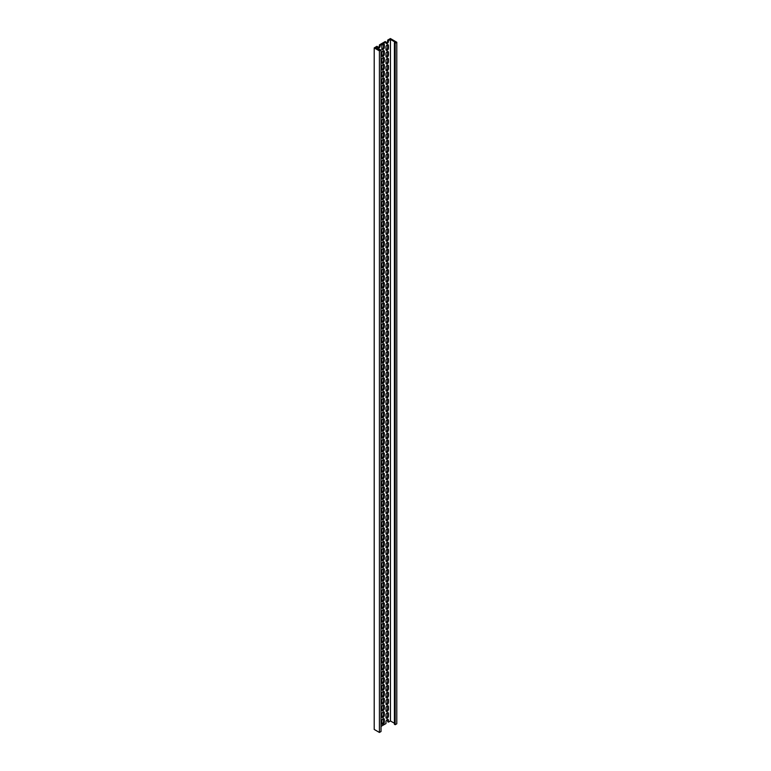 <?xml version="1.0" encoding="UTF-8"?>
<svg xmlns="http://www.w3.org/2000/svg" width="771" height="771" viewBox="0 0 771 771"><rect width="100%" height="100%" fill="white"/><g stroke="black" fill="none" stroke-linecap="round" stroke-linejoin="round"><path stroke-width="1.16" d="M388.449 722.128L388.449 720.278L387.668 719.825L387.668 721.675L388.449 722.128L390.454 720.962L394.405 723.246M387.668 40.121L388.449 40.574L390.454 39.417L395.282 42.203L394.405 42.713L394.405 724.268L395.176 724.711L396.786 723.786L396.786 42.241L390.396 38.55L387.668 40.121L387.668 40.882A1.744 1.012 120 0 1 386.049 43.166M379.409 44.891L380.19 45.344L385.982 42L385.201 41.547L379.409 44.891L379.409 45.518A1.744 1.012 120 0 1 377.78 47.802M377.723 46.771L376.942 46.318L374.214 47.898L379.419 50.896L381.028 49.97L379.361 50.038L375.718 47.927L377.723 46.771L377.723 47.388A1.744 1.012 120 0 0 378.079 48.188A1.744 1.012 120 0 0 379.428 47.725A1.744 1.012 120 0 0 380.19 45.961L379.409 45.518M381.028 49.97L381.028 731.525L379.419 732.45L374.214 729.443L374.214 47.898M381.915 49.171A1.744 1.012 120 0 0 383.544 46.877L383.544 44.284A1.744 1.012 120 0 0 383.476 43.87M381.915 55.984A1.744 1.012 120 0 0 383.544 53.691L383.544 51.108A1.744 1.012 120 0 0 383.476 50.693M379.409 50.009L379.409 49.739A1.744 1.012 120 0 0 379.342 49.325M386.049 49.99A1.744 1.012 120 0 0 387.668 47.696L387.668 45.103A1.744 1.012 120 0 0 387.611 44.689M381.915 62.798A1.744 1.012 120 0 0 383.544 60.514L383.544 57.921A1.744 1.012 120 0 0 383.476 57.507M386.049 56.803A1.744 1.012 120 0 0 387.668 54.51L387.668 51.927A1.744 1.012 120 0 0 387.611 51.512M381.915 69.612A1.744 1.012 120 0 0 383.544 67.328L383.544 64.735A1.744 1.012 120 0 0 383.476 64.321M386.049 63.617A1.744 1.012 120 0 0 387.668 61.333L387.668 58.741A1.744 1.012 120 0 0 387.611 58.326M381.915 76.425A1.744 1.012 120 0 0 383.544 74.141L383.544 71.549A1.744 1.012 120 0 0 383.476 71.134M386.049 70.431A1.744 1.012 120 0 0 387.668 68.147L387.668 65.554A1.744 1.012 120 0 0 387.611 65.14M381.915 83.249A1.744 1.012 120 0 0 383.544 80.955L383.544 78.363A1.744 1.012 120 0 0 383.476 77.948M386.049 77.245A1.744 1.012 120 0 0 387.668 74.96L387.668 72.368A1.744 1.012 120 0 0 387.611 71.954M381.915 90.062A1.744 1.012 120 0 0 383.544 87.769L383.544 85.176A1.744 1.012 120 0 0 383.476 84.762M386.049 84.068A1.744 1.012 120 0 0 387.668 81.774L387.668 79.182A1.744 1.012 120 0 0 387.611 78.767M381.915 96.876A1.744 1.012 120 0 0 383.544 94.582L383.544 92A1.744 1.012 120 0 0 383.476 91.585M386.049 90.882A1.744 1.012 120 0 0 387.668 88.588L387.668 85.995A1.744 1.012 120 0 0 387.611 85.581M381.915 103.69A1.744 1.012 120 0 0 383.544 101.406L383.544 98.813A1.744 1.012 120 0 0 383.476 98.399M386.049 97.695A1.744 1.012 120 0 0 387.668 95.402L387.668 92.819A1.744 1.012 120 0 0 387.611 92.404M381.915 110.504A1.744 1.012 120 0 0 383.544 108.219L383.544 105.627A1.744 1.012 120 0 0 383.476 105.213M386.049 104.509A1.744 1.012 120 0 0 387.668 102.225L387.668 99.632A1.744 1.012 120 0 0 387.611 99.218M381.915 117.317A1.744 1.012 120 0 0 383.544 115.033L383.544 112.441A1.744 1.012 120 0 0 383.476 112.026M386.049 111.323A1.744 1.012 120 0 0 387.668 109.039L387.668 106.446A1.744 1.012 120 0 0 387.611 106.032M381.915 124.141A1.744 1.012 120 0 0 383.544 121.847L383.544 119.254A1.744 1.012 120 0 0 383.476 118.84M386.049 118.136A1.744 1.012 120 0 0 387.668 115.852L387.668 113.26A1.744 1.012 120 0 0 387.611 112.845M381.915 130.954A1.744 1.012 120 0 0 383.544 128.661L383.544 126.068A1.744 1.012 120 0 0 383.476 125.654M386.049 124.96A1.744 1.012 120 0 0 387.668 122.666L387.668 120.074A1.744 1.012 120 0 0 387.611 119.659M381.915 137.768A1.744 1.012 120 0 0 383.544 135.474L383.544 132.891A1.744 1.012 120 0 0 383.476 132.477M386.049 131.774A1.744 1.012 120 0 0 387.668 129.48L387.668 126.897A1.744 1.012 120 0 0 387.611 126.473M381.915 144.582A1.744 1.012 120 0 0 383.544 142.298L383.544 139.705A1.744 1.012 120 0 0 383.476 139.291M386.049 138.587A1.744 1.012 120 0 0 387.668 136.294L387.668 133.711A1.744 1.012 120 0 0 387.611 133.296M381.915 151.395A1.744 1.012 120 0 0 383.544 149.111L383.544 146.519A1.744 1.012 120 0 0 383.476 146.105M386.049 145.401A1.744 1.012 120 0 0 387.668 143.117L387.668 140.524A1.744 1.012 120 0 0 387.611 140.11M381.915 158.209A1.744 1.012 120 0 0 383.544 155.925L383.544 153.333A1.744 1.012 120 0 0 383.476 152.918M386.049 152.215A1.744 1.012 120 0 0 387.668 149.931L387.668 147.338A1.744 1.012 120 0 0 387.611 146.924M381.915 165.033A1.744 1.012 120 0 0 383.544 162.739L383.544 160.146A1.744 1.012 120 0 0 383.476 159.732M386.049 159.028A1.744 1.012 120 0 0 387.668 156.744L387.668 154.152A1.744 1.012 120 0 0 387.611 153.737M381.915 171.846A1.744 1.012 120 0 0 383.544 169.553L383.544 166.97A1.744 1.012 120 0 0 383.476 166.555M386.049 165.852A1.744 1.012 120 0 0 387.668 163.558L387.668 160.966A1.744 1.012 120 0 0 387.611 160.551M381.915 178.66A1.744 1.012 120 0 0 383.544 176.366L383.544 173.783A1.744 1.012 120 0 0 383.476 173.369M386.049 172.665A1.744 1.012 120 0 0 387.668 170.372L387.668 167.789A1.744 1.012 120 0 0 387.611 167.374M381.915 185.474A1.744 1.012 120 0 0 383.544 183.19L383.544 180.597A1.744 1.012 120 0 0 383.476 180.183M386.049 179.479A1.744 1.012 120 0 0 387.668 177.185L387.668 174.603A1.744 1.012 120 0 0 387.611 174.188M381.915 192.287A1.744 1.012 120 0 0 383.544 190.003L383.544 187.411A1.744 1.012 120 0 0 383.476 186.996M386.049 186.293A1.744 1.012 120 0 0 387.668 184.009L387.668 181.416A1.744 1.012 120 0 0 387.611 181.002M381.915 199.101A1.744 1.012 120 0 0 383.544 196.817L383.544 194.225A1.744 1.012 120 0 0 383.476 193.81M386.049 193.107A1.744 1.012 120 0 0 387.668 190.822L387.668 188.23A1.744 1.012 120 0 0 387.611 187.816M381.915 205.924A1.744 1.012 120 0 0 383.544 203.631L383.544 201.038A1.744 1.012 120 0 0 383.476 200.624M386.049 199.92A1.744 1.012 120 0 0 387.668 197.636L387.668 195.044A1.744 1.012 120 0 0 387.611 194.629M381.915 212.738A1.744 1.012 120 0 0 383.544 210.444L383.544 207.862A1.744 1.012 120 0 0 383.476 207.447M386.049 206.744A1.744 1.012 120 0 0 387.668 204.45L387.668 201.857A1.744 1.012 120 0 0 387.611 201.443M381.915 219.552A1.744 1.012 120 0 0 383.544 217.258L383.544 214.675A1.744 1.012 120 0 0 383.476 214.261M386.049 213.557A1.744 1.012 120 0 0 387.668 211.264L387.668 208.681A1.744 1.012 120 0 0 387.611 208.266M381.915 226.366A1.744 1.012 120 0 0 383.544 224.082L383.544 221.489A1.744 1.012 120 0 0 383.476 221.075M386.049 220.371A1.744 1.012 120 0 0 387.668 218.077L387.668 215.494A1.744 1.012 120 0 0 387.611 215.08M381.915 233.179A1.744 1.012 120 0 0 383.544 230.895L383.544 228.303A1.744 1.012 120 0 0 383.476 227.888M386.049 227.185A1.744 1.012 120 0 0 387.668 224.901L387.668 222.308A1.744 1.012 120 0 0 387.611 221.894M381.915 239.993A1.744 1.012 120 0 0 383.544 237.709L383.544 235.116A1.744 1.012 120 0 0 383.476 234.702M386.049 233.999A1.744 1.012 120 0 0 387.668 231.714L387.668 229.122A1.744 1.012 120 0 0 387.611 228.708M381.915 246.816A1.744 1.012 120 0 0 383.544 244.523L383.544 241.93A1.744 1.012 120 0 0 383.476 241.516M386.049 240.812A1.744 1.012 120 0 0 387.668 238.528L387.668 235.936A1.744 1.012 120 0 0 387.611 235.521M381.915 253.63A1.744 1.012 120 0 0 383.544 251.336L383.544 248.754A1.744 1.012 120 0 0 383.476 248.339M386.049 247.636A1.744 1.012 120 0 0 387.668 245.342L387.668 242.749A1.744 1.012 120 0 0 387.611 242.335M381.915 260.444A1.744 1.012 120 0 0 383.544 258.15L383.544 255.567A1.744 1.012 120 0 0 383.476 255.153M386.049 254.449A1.744 1.012 120 0 0 387.668 252.156L387.668 249.573A1.744 1.012 120 0 0 387.611 249.158M381.915 267.258A1.744 1.012 120 0 0 383.544 264.973L383.544 262.381A1.744 1.012 120 0 0 383.476 261.967M386.049 261.263A1.744 1.012 120 0 0 387.668 258.969L387.668 256.386A1.744 1.012 120 0 0 387.611 255.972M381.915 274.071A1.744 1.012 120 0 0 383.544 271.787L383.544 269.195A1.744 1.012 120 0 0 383.476 268.78M386.049 268.077A1.744 1.012 120 0 0 387.668 265.793L387.668 263.2A1.744 1.012 120 0 0 387.611 262.786M381.915 280.895A1.744 1.012 120 0 0 383.544 278.601L383.544 276.008A1.744 1.012 120 0 0 383.476 275.594M386.049 274.89A1.744 1.012 120 0 0 387.668 272.606L387.668 270.014A1.744 1.012 120 0 0 387.611 269.599M381.915 287.708A1.744 1.012 120 0 0 383.544 285.415L383.544 282.822A1.744 1.012 120 0 0 383.476 282.408M386.049 281.714A1.744 1.012 120 0 0 387.668 279.42L387.668 276.828A1.744 1.012 120 0 0 387.611 276.413M381.915 294.522A1.744 1.012 120 0 0 383.544 292.228L383.544 289.645A1.744 1.012 120 0 0 383.476 289.231M386.049 288.527A1.744 1.012 120 0 0 387.668 286.234L387.668 283.641A1.744 1.012 120 0 0 387.611 283.227M381.915 301.336A1.744 1.012 120 0 0 383.544 299.052L383.544 296.459A1.744 1.012 120 0 0 383.476 296.045M386.049 295.341A1.744 1.012 120 0 0 387.668 293.047L387.668 290.465A1.744 1.012 120 0 0 387.611 290.05M381.915 308.149A1.744 1.012 120 0 0 383.544 305.865L383.544 303.273A1.744 1.012 120 0 0 383.476 302.858M386.049 302.155A1.744 1.012 120 0 0 387.668 299.871L387.668 297.278A1.744 1.012 120 0 0 387.611 296.864M381.915 314.963A1.744 1.012 120 0 0 383.544 312.679L383.544 310.087A1.744 1.012 120 0 0 383.476 309.672M386.049 308.969A1.744 1.012 120 0 0 387.668 306.685L387.668 304.092A1.744 1.012 120 0 0 387.611 303.678M381.915 321.786A1.744 1.012 120 0 0 383.544 319.493L383.544 316.9A1.744 1.012 120 0 0 383.476 316.486M386.049 315.782A1.744 1.012 120 0 0 387.668 313.498L387.668 310.906A1.744 1.012 120 0 0 387.611 310.491M381.915 328.6A1.744 1.012 120 0 0 383.544 326.306L383.544 323.714A1.744 1.012 120 0 0 383.476 323.3M386.049 322.606A1.744 1.012 120 0 0 387.668 320.312L387.668 317.719A1.744 1.012 120 0 0 387.611 317.305M381.915 335.414A1.744 1.012 120 0 0 383.544 333.12L383.544 330.537A1.744 1.012 120 0 0 383.476 330.123M386.049 329.419A1.744 1.012 120 0 0 387.668 327.126L387.668 324.533A1.744 1.012 120 0 0 387.611 324.119M381.915 342.228A1.744 1.012 120 0 0 383.544 339.944L383.544 337.351A1.744 1.012 120 0 0 383.476 336.937M386.049 336.233A1.744 1.012 120 0 0 387.668 333.939L387.668 331.357A1.744 1.012 120 0 0 387.611 330.942M381.915 349.041A1.744 1.012 120 0 0 383.544 346.757L383.544 344.165A1.744 1.012 120 0 0 383.476 343.75M386.049 343.047A1.744 1.012 120 0 0 387.668 340.763L387.668 338.17A1.744 1.012 120 0 0 387.611 337.756M381.915 355.855A1.744 1.012 120 0 0 383.544 353.571L383.544 350.978A1.744 1.012 120 0 0 383.476 350.564M386.049 349.861A1.744 1.012 120 0 0 387.668 347.576L387.668 344.984A1.744 1.012 120 0 0 387.611 344.57M381.915 362.678A1.744 1.012 120 0 0 383.544 360.385L383.544 357.792A1.744 1.012 120 0 0 383.476 357.378M386.049 356.674A1.744 1.012 120 0 0 387.668 354.39L387.668 351.798A1.744 1.012 120 0 0 387.611 351.383M381.915 369.492A1.744 1.012 120 0 0 383.544 367.198L383.544 364.616A1.744 1.012 120 0 0 383.476 364.191M386.049 363.498A1.744 1.012 120 0 0 387.668 361.204L387.668 358.611A1.744 1.012 120 0 0 387.611 358.197M381.915 376.306A1.744 1.012 120 0 0 383.544 374.012L383.544 371.429A1.744 1.012 120 0 0 383.476 371.015M386.049 370.311A1.744 1.012 120 0 0 387.668 368.018L387.668 365.435A1.744 1.012 120 0 0 387.611 365.011M381.915 383.12A1.744 1.012 120 0 0 383.544 380.835L383.544 378.243A1.744 1.012 120 0 0 383.476 377.829M386.049 377.125A1.744 1.012 120 0 0 387.668 374.831L387.668 372.248A1.744 1.012 120 0 0 387.611 371.834M381.915 389.933A1.744 1.012 120 0 0 383.544 387.649L383.544 385.057A1.744 1.012 120 0 0 383.476 384.642M386.049 383.939A1.744 1.012 120 0 0 387.668 381.655L387.668 379.062A1.744 1.012 120 0 0 387.611 378.648M381.915 396.747A1.744 1.012 120 0 0 383.544 394.463L383.544 391.87A1.744 1.012 120 0 0 383.476 391.456M386.049 390.752A1.744 1.012 120 0 0 387.668 388.468L387.668 385.876A1.744 1.012 120 0 0 387.611 385.461M381.915 403.57A1.744 1.012 120 0 0 383.544 401.277L383.544 398.684A1.744 1.012 120 0 0 383.476 398.27M386.049 397.566A1.744 1.012 120 0 0 387.668 395.282L387.668 392.69A1.744 1.012 120 0 0 387.611 392.275M381.915 410.384A1.744 1.012 120 0 0 383.544 408.09L383.544 405.507A1.744 1.012 120 0 0 383.476 405.093M386.049 404.389A1.744 1.012 120 0 0 387.668 402.096L387.668 399.503A1.744 1.012 120 0 0 387.611 399.089M381.915 417.198A1.744 1.012 120 0 0 383.544 414.904L383.544 412.321A1.744 1.012 120 0 0 383.476 411.907M386.049 411.203A1.744 1.012 120 0 0 387.668 408.909L387.668 406.327A1.744 1.012 120 0 0 387.611 405.912M381.915 424.011A1.744 1.012 120 0 0 383.544 421.727L383.544 419.135A1.744 1.012 120 0 0 383.476 418.72M386.049 418.017A1.744 1.012 120 0 0 387.668 415.723L387.668 413.14A1.744 1.012 120 0 0 387.611 412.726M381.915 430.825A1.744 1.012 120 0 0 383.544 428.541L383.544 425.949A1.744 1.012 120 0 0 383.476 425.534M386.049 424.831A1.744 1.012 120 0 0 387.668 422.547L387.668 419.954A1.744 1.012 120 0 0 387.611 419.54M381.915 437.639A1.744 1.012 120 0 0 383.544 435.355L383.544 432.762A1.744 1.012 120 0 0 383.476 432.348M386.049 431.644A1.744 1.012 120 0 0 387.668 429.36L387.668 426.768A1.744 1.012 120 0 0 387.611 426.353M381.915 444.462A1.744 1.012 120 0 0 383.544 442.168L383.544 439.576A1.744 1.012 120 0 0 383.476 439.162M386.049 438.458A1.744 1.012 120 0 0 387.668 436.174L387.668 433.581A1.744 1.012 120 0 0 387.611 433.167M381.915 451.276A1.744 1.012 120 0 0 383.544 448.982L383.544 446.399A1.744 1.012 120 0 0 383.476 445.985M386.049 445.281A1.744 1.012 120 0 0 387.668 442.988L387.668 440.395A1.744 1.012 120 0 0 387.611 439.981M381.915 458.09A1.744 1.012 120 0 0 383.544 455.796L383.544 453.213A1.744 1.012 120 0 0 383.476 452.799M386.049 452.095A1.744 1.012 120 0 0 387.668 449.801L387.668 447.219A1.744 1.012 120 0 0 387.611 446.804M381.915 464.903A1.744 1.012 120 0 0 383.544 462.619L383.544 460.027A1.744 1.012 120 0 0 383.476 459.612M386.049 458.909A1.744 1.012 120 0 0 387.668 456.615L387.668 454.032A1.744 1.012 120 0 0 387.611 453.618M381.915 471.717A1.744 1.012 120 0 0 383.544 469.433L383.544 466.84A1.744 1.012 120 0 0 383.476 466.426M386.049 465.723A1.744 1.012 120 0 0 387.668 463.438L387.668 460.846A1.744 1.012 120 0 0 387.611 460.432M381.915 478.531A1.744 1.012 120 0 0 383.544 476.247L383.544 473.654A1.744 1.012 120 0 0 383.476 473.24M386.049 472.536A1.744 1.012 120 0 0 387.668 470.252L387.668 467.66A1.744 1.012 120 0 0 387.611 467.245M381.915 485.354A1.744 1.012 120 0 0 383.544 483.06L383.544 480.468A1.744 1.012 120 0 0 383.476 480.054M386.049 479.36A1.744 1.012 120 0 0 387.668 477.066L387.668 474.473A1.744 1.012 120 0 0 387.611 474.059M381.915 492.168A1.744 1.012 120 0 0 383.544 489.874L383.544 487.291A1.744 1.012 120 0 0 383.476 486.877M386.049 486.173A1.744 1.012 120 0 0 387.668 483.88L387.668 481.287A1.744 1.012 120 0 0 387.611 480.873M381.915 498.982A1.744 1.012 120 0 0 383.544 496.697L383.544 494.105A1.744 1.012 120 0 0 383.476 493.691M386.049 492.987A1.744 1.012 120 0 0 387.668 490.693L387.668 488.11A1.744 1.012 120 0 0 387.611 487.696M381.915 505.795A1.744 1.012 120 0 0 383.544 503.511L383.544 500.919A1.744 1.012 120 0 0 383.476 500.504M386.049 499.801A1.744 1.012 120 0 0 387.668 497.517L387.668 494.924A1.744 1.012 120 0 0 387.611 494.51M381.915 512.609A1.744 1.012 120 0 0 383.544 510.325L383.544 507.732A1.744 1.012 120 0 0 383.476 507.318M386.049 506.614A1.744 1.012 120 0 0 387.668 504.33L387.668 501.738A1.744 1.012 120 0 0 387.611 501.323M381.915 519.432A1.744 1.012 120 0 0 383.544 517.139L383.544 514.546A1.744 1.012 120 0 0 383.476 514.132M386.049 513.428A1.744 1.012 120 0 0 387.668 511.144L387.668 508.552A1.744 1.012 120 0 0 387.611 508.137M381.915 526.246A1.744 1.012 120 0 0 383.544 523.952L383.544 521.36A1.744 1.012 120 0 0 383.476 520.945M386.049 520.252A1.744 1.012 120 0 0 387.668 517.958L387.668 515.365A1.744 1.012 120 0 0 387.611 514.951M381.915 533.06A1.744 1.012 120 0 0 383.544 530.766L383.544 528.183A1.744 1.012 120 0 0 383.476 527.769M386.049 527.065A1.744 1.012 120 0 0 387.668 524.772L387.668 522.179A1.744 1.012 120 0 0 387.611 521.765M381.915 539.873A1.744 1.012 120 0 0 383.544 537.589L383.544 534.997A1.744 1.012 120 0 0 383.476 534.582M386.049 533.879A1.744 1.012 120 0 0 387.668 531.585L387.668 529.002A1.744 1.012 120 0 0 387.611 528.588M381.915 546.687A1.744 1.012 120 0 0 383.544 544.403L383.544 541.811A1.744 1.012 120 0 0 383.476 541.396M386.049 540.693A1.744 1.012 120 0 0 387.668 538.409L387.668 535.816A1.744 1.012 120 0 0 387.611 535.402M381.915 553.501A1.744 1.012 120 0 0 383.544 551.217L383.544 548.624A1.744 1.012 120 0 0 383.476 548.21M386.049 547.506A1.744 1.012 120 0 0 387.668 545.222L387.668 542.63A1.744 1.012 120 0 0 387.611 542.215M381.915 560.324A1.744 1.012 120 0 0 383.544 558.031L383.544 555.438A1.744 1.012 120 0 0 383.476 555.024M386.049 554.32A1.744 1.012 120 0 0 387.668 552.036L387.668 549.444A1.744 1.012 120 0 0 387.611 549.029M381.915 567.138A1.744 1.012 120 0 0 383.544 564.844L383.544 562.261A1.744 1.012 120 0 0 383.476 561.837M386.049 561.143A1.744 1.012 120 0 0 387.668 558.85L387.668 556.257A1.744 1.012 120 0 0 387.611 555.843M381.915 573.952A1.744 1.012 120 0 0 383.544 571.658L383.544 569.075A1.744 1.012 120 0 0 383.476 568.661M386.049 567.957A1.744 1.012 120 0 0 387.668 565.663L387.668 563.081A1.744 1.012 120 0 0 387.611 562.657M381.915 580.765A1.744 1.012 120 0 0 383.544 578.481L383.544 575.889A1.744 1.012 120 0 0 383.476 575.474M386.049 574.771A1.744 1.012 120 0 0 387.668 572.477L387.668 569.894A1.744 1.012 120 0 0 387.611 569.48M381.915 587.579A1.744 1.012 120 0 0 383.544 585.295L383.544 582.703A1.744 1.012 120 0 0 383.476 582.288M386.049 581.585A1.744 1.012 120 0 0 387.668 579.3L387.668 576.708A1.744 1.012 120 0 0 387.611 576.294M381.915 594.393A1.744 1.012 120 0 0 383.544 592.109L383.544 589.516A1.744 1.012 120 0 0 383.476 589.102M386.049 588.398A1.744 1.012 120 0 0 387.668 586.114L387.668 583.522A1.744 1.012 120 0 0 387.611 583.107M381.915 601.216A1.744 1.012 120 0 0 383.544 598.922L383.544 596.33A1.744 1.012 120 0 0 383.476 595.916M386.049 595.212A1.744 1.012 120 0 0 387.668 592.928L387.668 590.335A1.744 1.012 120 0 0 387.611 589.921M381.915 608.03A1.744 1.012 120 0 0 383.544 605.736L383.544 603.153A1.744 1.012 120 0 0 383.476 602.739M386.049 602.035A1.744 1.012 120 0 0 387.668 599.742L387.668 597.149A1.744 1.012 120 0 0 387.611 596.735M381.915 614.844A1.744 1.012 120 0 0 383.544 612.55L383.544 609.967A1.744 1.012 120 0 0 383.476 609.553M386.049 608.849A1.744 1.012 120 0 0 387.668 606.555L387.668 603.972A1.744 1.012 120 0 0 387.611 603.558M381.915 621.657A1.744 1.012 120 0 0 383.544 619.373L383.544 616.781A1.744 1.012 120 0 0 383.476 616.366M386.049 615.663A1.744 1.012 120 0 0 387.668 613.369L387.668 610.786A1.744 1.012 120 0 0 387.611 610.372M381.915 628.471A1.744 1.012 120 0 0 383.544 626.187L383.544 623.594A1.744 1.012 120 0 0 383.476 623.18M386.049 622.476A1.744 1.012 120 0 0 387.668 620.192L387.668 617.6A1.744 1.012 120 0 0 387.611 617.185M381.915 635.285A1.744 1.012 120 0 0 383.544 633.001L383.544 630.408A1.744 1.012 120 0 0 383.476 629.994M386.049 629.29A1.744 1.012 120 0 0 387.668 627.006L387.668 624.414A1.744 1.012 120 0 0 387.611 623.999M381.915 642.108A1.744 1.012 120 0 0 383.544 639.814L383.544 637.222A1.744 1.012 120 0 0 383.476 636.807M386.049 636.104A1.744 1.012 120 0 0 387.668 633.82L387.668 631.227A1.744 1.012 120 0 0 387.611 630.813M381.915 648.922A1.744 1.012 120 0 0 383.544 646.628L383.544 644.045A1.744 1.012 120 0 0 383.476 643.631M386.049 642.927A1.744 1.012 120 0 0 387.668 640.634L387.668 638.041A1.744 1.012 120 0 0 387.611 637.627M381.915 655.736A1.744 1.012 120 0 0 383.544 653.442L383.544 650.859A1.744 1.012 120 0 0 383.476 650.445M386.049 649.741A1.744 1.012 120 0 0 387.668 647.447L387.668 644.864A1.744 1.012 120 0 0 387.611 644.45M381.915 662.549A1.744 1.012 120 0 0 383.544 660.265L383.544 657.673A1.744 1.012 120 0 0 383.476 657.258M386.049 656.555A1.744 1.012 120 0 0 387.668 654.261L387.668 651.678A1.744 1.012 120 0 0 387.611 651.264M381.915 669.363A1.744 1.012 120 0 0 383.544 667.079L383.544 664.486A1.744 1.012 120 0 0 383.476 664.072M386.049 663.368A1.744 1.012 120 0 0 387.668 661.084L387.668 658.492A1.744 1.012 120 0 0 387.611 658.077M381.915 676.177A1.744 1.012 120 0 0 383.544 673.893L383.544 671.3A1.744 1.012 120 0 0 383.476 670.886M386.049 670.182A1.744 1.012 120 0 0 387.668 667.898L387.668 665.306A1.744 1.012 120 0 0 387.611 664.891M381.915 683A1.744 1.012 120 0 0 383.544 680.706L383.544 678.114A1.744 1.012 120 0 0 383.476 677.699M386.049 676.996A1.744 1.012 120 0 0 387.668 674.712L387.668 672.119A1.744 1.012 120 0 0 387.611 671.705M381.915 689.814A1.744 1.012 120 0 0 383.544 687.52L383.544 684.937A1.744 1.012 120 0 0 383.476 684.523M386.049 683.819A1.744 1.012 120 0 0 387.668 681.525L387.668 678.933A1.744 1.012 120 0 0 387.611 678.519M381.915 696.627A1.744 1.012 120 0 0 383.544 694.343L383.544 691.751A1.744 1.012 120 0 0 383.476 691.336M386.049 690.633A1.744 1.012 120 0 0 387.668 688.339L387.668 685.756A1.744 1.012 120 0 0 387.611 685.342M381.915 703.441A1.744 1.012 120 0 0 383.544 701.157L383.544 698.565A1.744 1.012 120 0 0 383.476 698.15M386.049 697.447A1.744 1.012 120 0 0 387.668 695.163L387.668 692.57A1.744 1.012 120 0 0 387.611 692.156M381.915 710.255A1.744 1.012 120 0 0 383.544 707.971L383.544 705.378A1.744 1.012 120 0 0 383.476 704.964M386.049 704.26A1.744 1.012 120 0 0 387.668 701.976L387.668 699.384A1.744 1.012 120 0 0 387.611 698.969M381.915 717.078A1.744 1.012 120 0 0 383.544 714.784L383.544 712.192A1.744 1.012 120 0 0 383.476 711.778M386.049 711.074A1.744 1.012 120 0 0 387.668 708.79L387.668 706.197A1.744 1.012 120 0 0 387.611 705.783M381.915 723.892A1.744 1.012 120 0 0 383.544 721.598L383.544 719.006A1.744 1.012 120 0 0 383.476 718.591M386.049 717.897A1.744 1.012 120 0 0 387.668 715.604L387.668 713.011A1.744 1.012 120 0 0 387.611 712.597M379.419 732.45L379.419 50.896M380.19 45.344L380.19 45.961M385.982 42L385.982 42.752A1.744 1.012 120 0 0 386.348 43.552A1.744 1.012 120 0 0 387.688 43.089A1.744 1.012 120 0 0 388.449 41.335L387.668 40.882M388.449 40.574L388.449 41.335M394.405 42.713L395.176 43.166L396.786 42.241M395.176 724.711L395.176 43.166M390.454 720.962L390.454 39.417M388.449 720.278A1.744 1.012 120 0 0 388.092 719.478A1.744 1.012 120 0 0 386.743 719.95A1.744 1.012 120 0 0 385.982 721.704L385.982 723.545L381.028 726.407M384.324 44.737A1.744 1.012 120 0 0 383.958 43.937A1.744 1.012 120 0 0 382.618 44.41A1.744 1.012 120 0 0 381.857 46.164L381.857 48.756A1.744 1.012 120 0 0 382.214 49.546A1.744 1.012 120 0 0 383.563 49.084A1.744 1.012 120 0 0 384.324 47.33L384.324 44.737L383.544 44.284M384.324 51.551A1.744 1.012 120 0 0 383.958 50.751A1.744 1.012 120 0 0 382.618 51.223A1.744 1.012 120 0 0 381.857 52.977L381.857 55.57A1.744 1.012 120 0 0 382.214 56.37A1.744 1.012 120 0 0 383.563 55.898A1.744 1.012 120 0 0 384.324 54.143L384.324 51.551L383.544 51.108M380.055 49.633A1.744 1.012 120 0 0 379.824 49.392A1.744 1.012 120 0 0 378.706 49.652M388.449 45.556A1.744 1.012 120 0 0 388.092 44.757A1.744 1.012 120 0 0 386.743 45.229A1.744 1.012 120 0 0 385.982 46.983L385.982 49.575A1.744 1.012 120 0 0 386.348 50.366A1.744 1.012 120 0 0 387.688 49.903A1.744 1.012 120 0 0 388.449 48.149L388.449 45.556L387.668 45.103M384.324 58.365A1.744 1.012 120 0 0 383.958 57.574A1.744 1.012 120 0 0 382.618 58.037A1.744 1.012 120 0 0 381.857 59.791L381.857 62.384A1.744 1.012 120 0 0 382.214 63.183A1.744 1.012 120 0 0 383.563 62.711A1.744 1.012 120 0 0 384.324 60.957L384.324 58.365L383.544 57.921M388.449 52.37A1.744 1.012 120 0 0 388.092 51.57A1.744 1.012 120 0 0 386.743 52.042A1.744 1.012 120 0 0 385.982 53.797L385.982 56.389A1.744 1.012 120 0 0 386.348 57.189A1.744 1.012 120 0 0 387.688 56.717A1.744 1.012 120 0 0 388.449 54.963L388.449 52.37L387.668 51.927M384.324 65.188A1.744 1.012 120 0 0 383.958 64.388A1.744 1.012 120 0 0 382.618 64.851A1.744 1.012 120 0 0 381.857 66.605L381.857 69.197A1.744 1.012 120 0 0 382.214 69.997A1.744 1.012 120 0 0 383.563 69.535A1.744 1.012 120 0 0 384.324 67.771L384.324 65.188L383.544 64.735M388.449 59.184A1.744 1.012 120 0 0 388.092 58.394A1.744 1.012 120 0 0 386.743 58.856A1.744 1.012 120 0 0 385.982 60.61L385.982 63.203A1.744 1.012 120 0 0 386.348 64.003A1.744 1.012 120 0 0 387.688 63.53A1.744 1.012 120 0 0 388.449 61.776L388.449 59.184L387.668 58.741M384.324 72.002A1.744 1.012 120 0 0 383.958 71.202A1.744 1.012 120 0 0 382.618 71.664A1.744 1.012 120 0 0 381.857 73.428L381.857 76.011A1.744 1.012 120 0 0 382.214 76.811A1.744 1.012 120 0 0 383.563 76.348A1.744 1.012 120 0 0 384.324 74.594L384.324 72.002L383.544 71.549M388.449 66.007A1.744 1.012 120 0 0 388.092 65.207A1.744 1.012 120 0 0 386.743 65.67A1.744 1.012 120 0 0 385.982 67.424L385.982 70.016A1.744 1.012 120 0 0 386.348 70.816A1.744 1.012 120 0 0 387.688 70.354A1.744 1.012 120 0 0 388.449 68.59L388.449 66.007L387.668 65.554M384.324 78.815A1.744 1.012 120 0 0 383.958 78.016A1.744 1.012 120 0 0 382.618 78.488A1.744 1.012 120 0 0 381.857 80.242L381.857 82.825A1.744 1.012 120 0 0 382.214 83.625A1.744 1.012 120 0 0 383.563 83.162A1.744 1.012 120 0 0 384.324 81.408L384.324 78.815L383.544 78.363M388.449 72.821A1.744 1.012 120 0 0 388.092 72.021A1.744 1.012 120 0 0 386.743 72.484A1.744 1.012 120 0 0 385.982 74.247L385.982 76.83A1.744 1.012 120 0 0 386.348 77.63A1.744 1.012 120 0 0 387.688 77.167A1.744 1.012 120 0 0 388.449 75.413L388.449 72.821L387.668 72.368M384.324 85.629A1.744 1.012 120 0 0 383.958 84.829A1.744 1.012 120 0 0 382.618 85.302A1.744 1.012 120 0 0 381.857 87.056L381.857 89.648A1.744 1.012 120 0 0 382.214 90.448A1.744 1.012 120 0 0 383.563 89.976A1.744 1.012 120 0 0 384.324 88.222L384.324 85.629L383.544 85.176M388.449 79.635A1.744 1.012 120 0 0 388.092 78.835A1.744 1.012 120 0 0 386.743 79.307A1.744 1.012 120 0 0 385.982 81.061L385.982 83.644A1.744 1.012 120 0 0 386.348 84.444A1.744 1.012 120 0 0 387.688 83.981A1.744 1.012 120 0 0 388.449 82.227L388.449 79.635L387.668 79.182M384.324 92.443A1.744 1.012 120 0 0 383.958 91.643A1.744 1.012 120 0 0 382.618 92.115A1.744 1.012 120 0 0 381.857 93.869L381.857 96.462A1.744 1.012 120 0 0 382.214 97.262A1.744 1.012 120 0 0 383.563 96.789A1.744 1.012 120 0 0 384.324 95.035L384.324 92.443L383.544 92M388.449 86.448A1.744 1.012 120 0 0 388.092 85.648A1.744 1.012 120 0 0 386.743 86.121A1.744 1.012 120 0 0 385.982 87.875L385.982 90.467A1.744 1.012 120 0 0 386.348 91.267A1.744 1.012 120 0 0 387.688 90.795A1.744 1.012 120 0 0 388.449 89.041L388.449 86.448L387.668 85.995M384.324 99.257A1.744 1.012 120 0 0 383.958 98.466A1.744 1.012 120 0 0 382.618 98.929A1.744 1.012 120 0 0 381.857 100.683L381.857 103.275A1.744 1.012 120 0 0 382.214 104.075A1.744 1.012 120 0 0 383.563 103.603A1.744 1.012 120 0 0 384.324 101.849L384.324 99.257L383.544 98.813M388.449 93.262A1.744 1.012 120 0 0 388.092 92.462A1.744 1.012 120 0 0 386.743 92.934A1.744 1.012 120 0 0 385.982 94.688L385.982 97.281A1.744 1.012 120 0 0 386.348 98.081A1.744 1.012 120 0 0 387.688 97.609A1.744 1.012 120 0 0 388.449 95.855L388.449 93.262L387.668 92.819M384.324 106.08A1.744 1.012 120 0 0 383.958 105.28A1.744 1.012 120 0 0 382.618 105.743A1.744 1.012 120 0 0 381.857 107.497L381.857 110.089A1.744 1.012 120 0 0 382.214 110.889A1.744 1.012 120 0 0 383.563 110.426A1.744 1.012 120 0 0 384.324 108.663L384.324 106.08L383.544 105.627M388.449 100.076A1.744 1.012 120 0 0 388.092 99.286A1.744 1.012 120 0 0 386.743 99.748A1.744 1.012 120 0 0 385.982 101.502L385.982 104.095A1.744 1.012 120 0 0 386.348 104.895A1.744 1.012 120 0 0 387.688 104.422A1.744 1.012 120 0 0 388.449 102.668L388.449 100.076L387.668 99.632M384.324 112.894A1.744 1.012 120 0 0 383.958 112.094A1.744 1.012 120 0 0 382.618 112.556A1.744 1.012 120 0 0 381.857 114.32L381.857 116.903A1.744 1.012 120 0 0 382.214 117.703A1.744 1.012 120 0 0 383.563 117.24A1.744 1.012 120 0 0 384.324 115.486L384.324 112.894L383.544 112.441M388.449 106.899A1.744 1.012 120 0 0 388.092 106.099A1.744 1.012 120 0 0 386.743 106.562A1.744 1.012 120 0 0 385.982 108.316L385.982 110.908A1.744 1.012 120 0 0 386.348 111.708A1.744 1.012 120 0 0 387.688 111.246A1.744 1.012 120 0 0 388.449 109.482L388.449 106.899L387.668 106.446M384.324 119.707A1.744 1.012 120 0 0 383.958 118.907A1.744 1.012 120 0 0 382.618 119.38A1.744 1.012 120 0 0 381.857 121.134L381.857 123.726A1.744 1.012 120 0 0 382.214 124.516A1.744 1.012 120 0 0 383.563 124.054A1.744 1.012 120 0 0 384.324 122.3L384.324 119.707L383.544 119.254M388.449 113.713A1.744 1.012 120 0 0 388.092 112.913A1.744 1.012 120 0 0 386.743 113.376A1.744 1.012 120 0 0 385.982 115.139L385.982 117.722A1.744 1.012 120 0 0 386.348 118.522A1.744 1.012 120 0 0 387.688 118.059A1.744 1.012 120 0 0 388.449 116.305L388.449 113.713L387.668 113.26M384.324 126.521A1.744 1.012 120 0 0 383.958 125.721A1.744 1.012 120 0 0 382.618 126.193A1.744 1.012 120 0 0 381.857 127.947L381.857 130.54A1.744 1.012 120 0 0 382.214 131.34A1.744 1.012 120 0 0 383.563 130.868A1.744 1.012 120 0 0 384.324 129.114L384.324 126.521L383.544 126.068M388.449 120.527A1.744 1.012 120 0 0 388.092 119.727A1.744 1.012 120 0 0 386.743 120.199A1.744 1.012 120 0 0 385.982 121.953L385.982 124.545A1.744 1.012 120 0 0 386.348 125.336A1.744 1.012 120 0 0 387.688 124.873A1.744 1.012 120 0 0 388.449 123.119L388.449 120.527L387.668 120.074M384.324 133.335A1.744 1.012 120 0 0 383.958 132.535A1.744 1.012 120 0 0 382.618 133.007A1.744 1.012 120 0 0 381.857 134.761L381.857 137.354A1.744 1.012 120 0 0 382.214 138.154A1.744 1.012 120 0 0 383.563 137.681A1.744 1.012 120 0 0 384.324 135.927L384.324 133.335L383.544 132.891M388.449 127.34A1.744 1.012 120 0 0 388.092 126.54A1.744 1.012 120 0 0 386.743 127.013A1.744 1.012 120 0 0 385.982 128.767L385.982 131.359A1.744 1.012 120 0 0 386.348 132.159A1.744 1.012 120 0 0 387.688 131.687A1.744 1.012 120 0 0 388.449 129.933L388.449 127.34L387.668 126.897M384.324 140.158A1.744 1.012 120 0 0 383.958 139.358A1.744 1.012 120 0 0 382.618 139.821A1.744 1.012 120 0 0 381.857 141.575L381.857 144.167A1.744 1.012 120 0 0 382.214 144.967A1.744 1.012 120 0 0 383.563 144.495A1.744 1.012 120 0 0 384.324 142.741L384.324 140.158L383.544 139.705M388.449 134.154A1.744 1.012 120 0 0 388.092 133.354A1.744 1.012 120 0 0 386.743 133.826A1.744 1.012 120 0 0 385.982 135.58L385.982 138.173A1.744 1.012 120 0 0 386.348 138.973A1.744 1.012 120 0 0 387.688 138.501A1.744 1.012 120 0 0 388.449 136.746L388.449 134.154L387.668 133.711M384.324 146.972A1.744 1.012 120 0 0 383.958 146.172A1.744 1.012 120 0 0 382.618 146.635A1.744 1.012 120 0 0 381.857 148.389L381.857 150.981A1.744 1.012 120 0 0 382.214 151.781A1.744 1.012 120 0 0 383.563 151.318A1.744 1.012 120 0 0 384.324 149.555L384.324 146.972L383.544 146.519M388.449 140.977A1.744 1.012 120 0 0 388.092 140.177A1.744 1.012 120 0 0 386.743 140.64A1.744 1.012 120 0 0 385.982 142.394L385.982 144.987A1.744 1.012 120 0 0 386.348 145.786A1.744 1.012 120 0 0 387.688 145.314A1.744 1.012 120 0 0 388.449 143.56L388.449 140.977L387.668 140.524M384.324 153.786A1.744 1.012 120 0 0 383.958 152.986A1.744 1.012 120 0 0 382.618 153.448A1.744 1.012 120 0 0 381.857 155.212L381.857 157.795A1.744 1.012 120 0 0 382.214 158.595A1.744 1.012 120 0 0 383.563 158.132A1.744 1.012 120 0 0 384.324 156.378L384.324 153.786L383.544 153.333M388.449 147.791A1.744 1.012 120 0 0 388.092 146.991A1.744 1.012 120 0 0 386.743 147.454A1.744 1.012 120 0 0 385.982 149.208L385.982 151.8A1.744 1.012 120 0 0 386.348 152.6A1.744 1.012 120 0 0 387.688 152.138A1.744 1.012 120 0 0 388.449 150.374L388.449 147.791L387.668 147.338M384.324 160.599A1.744 1.012 120 0 0 383.958 159.799A1.744 1.012 120 0 0 382.618 160.272A1.744 1.012 120 0 0 381.857 162.026L381.857 164.618A1.744 1.012 120 0 0 382.214 165.408A1.744 1.012 120 0 0 383.563 164.946A1.744 1.012 120 0 0 384.324 163.192L384.324 160.599L383.544 160.146M388.449 154.605A1.744 1.012 120 0 0 388.092 153.805A1.744 1.012 120 0 0 386.743 154.267A1.744 1.012 120 0 0 385.982 156.031L385.982 158.614A1.744 1.012 120 0 0 386.348 159.414A1.744 1.012 120 0 0 387.688 158.951A1.744 1.012 120 0 0 388.449 157.197L388.449 154.605L387.668 154.152M384.324 167.413A1.744 1.012 120 0 0 383.958 166.613A1.744 1.012 120 0 0 382.618 167.085A1.744 1.012 120 0 0 381.857 168.839L381.857 171.432A1.744 1.012 120 0 0 382.214 172.232A1.744 1.012 120 0 0 383.563 171.76A1.744 1.012 120 0 0 384.324 170.006L384.324 167.413L383.544 166.97M388.449 161.418A1.744 1.012 120 0 0 388.092 160.619A1.744 1.012 120 0 0 386.743 161.091A1.744 1.012 120 0 0 385.982 162.845L385.982 165.437A1.744 1.012 120 0 0 386.348 166.228A1.744 1.012 120 0 0 387.688 165.765A1.744 1.012 120 0 0 388.449 164.011L388.449 161.418L387.668 160.966M384.324 174.227A1.744 1.012 120 0 0 383.958 173.436A1.744 1.012 120 0 0 382.618 173.899A1.744 1.012 120 0 0 381.857 175.653L381.857 178.246A1.744 1.012 120 0 0 382.214 179.045A1.744 1.012 120 0 0 383.563 178.573A1.744 1.012 120 0 0 384.324 176.819L384.324 174.227L383.544 173.783M388.449 168.232A1.744 1.012 120 0 0 388.092 167.432A1.744 1.012 120 0 0 386.743 167.905A1.744 1.012 120 0 0 385.982 169.659L385.982 172.251A1.744 1.012 120 0 0 386.348 173.051A1.744 1.012 120 0 0 387.688 172.579A1.744 1.012 120 0 0 388.449 170.825L388.449 168.232L387.668 167.789M384.324 181.05A1.744 1.012 120 0 0 383.958 180.25A1.744 1.012 120 0 0 382.618 180.713A1.744 1.012 120 0 0 381.857 182.467L381.857 185.059A1.744 1.012 120 0 0 382.214 185.859A1.744 1.012 120 0 0 383.563 185.387A1.744 1.012 120 0 0 384.324 183.633L384.324 181.05L383.544 180.597M388.449 175.046A1.744 1.012 120 0 0 388.092 174.256A1.744 1.012 120 0 0 386.743 174.718A1.744 1.012 120 0 0 385.982 176.472L385.982 179.065A1.744 1.012 120 0 0 386.348 179.865A1.744 1.012 120 0 0 387.688 179.392A1.744 1.012 120 0 0 388.449 177.638L388.449 175.046L387.668 174.603M384.324 187.864A1.744 1.012 120 0 0 383.958 187.064A1.744 1.012 120 0 0 382.618 187.526A1.744 1.012 120 0 0 381.857 189.29L381.857 191.873A1.744 1.012 120 0 0 382.214 192.673A1.744 1.012 120 0 0 383.563 192.21A1.744 1.012 120 0 0 384.324 190.447L384.324 187.864L383.544 187.411M388.449 181.869A1.744 1.012 120 0 0 388.092 181.069A1.744 1.012 120 0 0 386.743 181.532A1.744 1.012 120 0 0 385.982 183.286L385.982 185.878A1.744 1.012 120 0 0 386.348 186.678A1.744 1.012 120 0 0 387.688 186.206A1.744 1.012 120 0 0 388.449 184.452L388.449 181.869L387.668 181.416M384.324 194.678A1.744 1.012 120 0 0 383.958 193.878A1.744 1.012 120 0 0 382.618 194.35A1.744 1.012 120 0 0 381.857 196.104L381.857 198.687A1.744 1.012 120 0 0 382.214 199.487A1.744 1.012 120 0 0 383.563 199.024A1.744 1.012 120 0 0 384.324 197.27L384.324 194.678L383.544 194.225M388.449 188.683A1.744 1.012 120 0 0 388.092 187.883A1.744 1.012 120 0 0 386.743 188.346A1.744 1.012 120 0 0 385.982 190.109L385.982 192.692A1.744 1.012 120 0 0 386.348 193.492A1.744 1.012 120 0 0 387.688 193.029A1.744 1.012 120 0 0 388.449 191.266L388.449 188.683L387.668 188.23M384.324 201.491A1.744 1.012 120 0 0 383.958 200.691A1.744 1.012 120 0 0 382.618 201.164A1.744 1.012 120 0 0 381.857 202.918L381.857 205.51A1.744 1.012 120 0 0 382.214 206.3A1.744 1.012 120 0 0 383.563 205.838A1.744 1.012 120 0 0 384.324 204.084L384.324 201.491L383.544 201.038M388.449 195.497A1.744 1.012 120 0 0 388.092 194.697A1.744 1.012 120 0 0 386.743 195.169A1.744 1.012 120 0 0 385.982 196.923L385.982 199.506A1.744 1.012 120 0 0 386.348 200.306A1.744 1.012 120 0 0 387.688 199.843A1.744 1.012 120 0 0 388.449 198.089L388.449 195.497L387.668 195.044M384.324 208.305A1.744 1.012 120 0 0 383.958 207.505A1.744 1.012 120 0 0 382.618 207.977A1.744 1.012 120 0 0 381.857 209.731L381.857 212.324A1.744 1.012 120 0 0 382.214 213.124A1.744 1.012 120 0 0 383.563 212.651A1.744 1.012 120 0 0 384.324 210.897L384.324 208.305L383.544 207.862M388.449 202.31A1.744 1.012 120 0 0 388.092 201.51A1.744 1.012 120 0 0 386.743 201.983A1.744 1.012 120 0 0 385.982 203.737L385.982 206.329A1.744 1.012 120 0 0 386.348 207.12A1.744 1.012 120 0 0 387.688 206.657A1.744 1.012 120 0 0 388.449 204.903L388.449 202.31L387.668 201.857M384.324 215.119A1.744 1.012 120 0 0 383.958 214.328A1.744 1.012 120 0 0 382.618 214.791A1.744 1.012 120 0 0 381.857 216.545L381.857 219.137A1.744 1.012 120 0 0 382.214 219.937A1.744 1.012 120 0 0 383.563 219.465A1.744 1.012 120 0 0 384.324 217.711L384.324 215.119L383.544 214.675M388.449 209.124A1.744 1.012 120 0 0 388.092 208.324A1.744 1.012 120 0 0 386.743 208.796A1.744 1.012 120 0 0 385.982 210.55L385.982 213.143A1.744 1.012 120 0 0 386.348 213.943A1.744 1.012 120 0 0 387.688 213.471A1.744 1.012 120 0 0 388.449 211.717L388.449 209.124L387.668 208.681M384.324 221.942A1.744 1.012 120 0 0 383.958 221.142A1.744 1.012 120 0 0 382.618 221.605A1.744 1.012 120 0 0 381.857 223.359L381.857 225.951A1.744 1.012 120 0 0 382.214 226.751A1.744 1.012 120 0 0 383.563 226.279A1.744 1.012 120 0 0 384.324 224.525L384.324 221.942L383.544 221.489M388.449 215.938A1.744 1.012 120 0 0 388.092 215.148A1.744 1.012 120 0 0 386.743 215.61A1.744 1.012 120 0 0 385.982 217.364L385.982 219.957A1.744 1.012 120 0 0 386.348 220.757A1.744 1.012 120 0 0 387.688 220.284A1.744 1.012 120 0 0 388.449 218.53L388.449 215.938L387.668 215.494M384.324 228.756A1.744 1.012 120 0 0 383.958 227.956A1.744 1.012 120 0 0 382.618 228.418A1.744 1.012 120 0 0 381.857 230.182L381.857 232.765A1.744 1.012 120 0 0 382.214 233.565A1.744 1.012 120 0 0 383.563 233.102A1.744 1.012 120 0 0 384.324 231.339L384.324 228.756L383.544 228.303M388.449 222.761A1.744 1.012 120 0 0 388.092 221.961A1.744 1.012 120 0 0 386.743 222.424A1.744 1.012 120 0 0 385.982 224.178L385.982 226.77A1.744 1.012 120 0 0 386.348 227.57A1.744 1.012 120 0 0 387.688 227.098A1.744 1.012 120 0 0 388.449 225.344L388.449 222.761L387.668 222.308M384.324 235.569A1.744 1.012 120 0 0 383.958 234.769A1.744 1.012 120 0 0 382.618 235.242A1.744 1.012 120 0 0 381.857 236.996L381.857 239.579A1.744 1.012 120 0 0 382.214 240.379A1.744 1.012 120 0 0 383.563 239.916A1.744 1.012 120 0 0 384.324 238.162L384.324 235.569L383.544 235.116M388.449 229.575A1.744 1.012 120 0 0 388.092 228.775A1.744 1.012 120 0 0 386.743 229.238A1.744 1.012 120 0 0 385.982 231.001L385.982 233.584A1.744 1.012 120 0 0 386.348 234.384A1.744 1.012 120 0 0 387.688 233.921A1.744 1.012 120 0 0 388.449 232.158L388.449 229.575L387.668 229.122M384.324 242.383A1.744 1.012 120 0 0 383.958 241.583A1.744 1.012 120 0 0 382.618 242.055A1.744 1.012 120 0 0 381.857 243.809L381.857 246.402A1.744 1.012 120 0 0 382.214 247.192A1.744 1.012 120 0 0 383.563 246.73A1.744 1.012 120 0 0 384.324 244.976L384.324 242.383L383.544 241.93M388.449 236.389A1.744 1.012 120 0 0 388.092 235.589A1.744 1.012 120 0 0 386.743 236.061A1.744 1.012 120 0 0 385.982 237.815L385.982 240.398A1.744 1.012 120 0 0 386.348 241.198A1.744 1.012 120 0 0 387.688 240.735A1.744 1.012 120 0 0 388.449 238.981L388.449 236.389L387.668 235.936M384.324 249.197A1.744 1.012 120 0 0 383.958 248.397A1.744 1.012 120 0 0 382.618 248.869A1.744 1.012 120 0 0 381.857 250.623L381.857 253.216A1.744 1.012 120 0 0 382.214 254.016A1.744 1.012 120 0 0 383.563 253.543A1.744 1.012 120 0 0 384.324 251.789L384.324 249.197L383.544 248.754M388.449 243.202A1.744 1.012 120 0 0 388.092 242.402A1.744 1.012 120 0 0 386.743 242.875A1.744 1.012 120 0 0 385.982 244.629L385.982 247.221A1.744 1.012 120 0 0 386.348 248.011A1.744 1.012 120 0 0 387.688 247.549A1.744 1.012 120 0 0 388.449 245.795L388.449 243.202L387.668 242.749M384.324 256.011A1.744 1.012 120 0 0 383.958 255.22A1.744 1.012 120 0 0 382.618 255.683A1.744 1.012 120 0 0 381.857 257.437L381.857 260.029A1.744 1.012 120 0 0 382.214 260.829A1.744 1.012 120 0 0 383.563 260.357A1.744 1.012 120 0 0 384.324 258.603L384.324 256.011L383.544 255.567M388.449 250.016A1.744 1.012 120 0 0 388.092 249.216A1.744 1.012 120 0 0 386.743 249.688A1.744 1.012 120 0 0 385.982 251.442L385.982 254.035A1.744 1.012 120 0 0 386.348 254.835A1.744 1.012 120 0 0 387.688 254.363A1.744 1.012 120 0 0 388.449 252.609L388.449 250.016L387.668 249.573M384.324 262.834A1.744 1.012 120 0 0 383.958 262.034A1.744 1.012 120 0 0 382.618 262.497A1.744 1.012 120 0 0 381.857 264.251L381.857 266.843A1.744 1.012 120 0 0 382.214 267.643A1.744 1.012 120 0 0 383.563 267.18A1.744 1.012 120 0 0 384.324 265.417L384.324 262.834L383.544 262.381M388.449 256.83A1.744 1.012 120 0 0 388.092 256.039A1.744 1.012 120 0 0 386.743 256.502A1.744 1.012 120 0 0 385.982 258.256L385.982 260.849A1.744 1.012 120 0 0 386.348 261.648A1.744 1.012 120 0 0 387.688 261.176A1.744 1.012 120 0 0 388.449 259.422L388.449 256.83L387.668 256.386M384.324 269.648A1.744 1.012 120 0 0 383.958 268.848A1.744 1.012 120 0 0 382.618 269.31A1.744 1.012 120 0 0 381.857 271.074L381.857 273.657A1.744 1.012 120 0 0 382.214 274.457A1.744 1.012 120 0 0 383.563 273.994A1.744 1.012 120 0 0 384.324 272.24L384.324 269.648L383.544 269.195M388.449 263.653A1.744 1.012 120 0 0 388.092 262.853A1.744 1.012 120 0 0 386.743 263.316A1.744 1.012 120 0 0 385.982 265.07L385.982 267.662A1.744 1.012 120 0 0 386.348 268.462A1.744 1.012 120 0 0 387.688 268A1.744 1.012 120 0 0 388.449 266.236L388.449 263.653L387.668 263.2M384.324 276.461A1.744 1.012 120 0 0 383.958 275.661A1.744 1.012 120 0 0 382.618 276.134A1.744 1.012 120 0 0 381.857 277.888L381.857 280.471A1.744 1.012 120 0 0 382.214 281.27A1.744 1.012 120 0 0 383.563 280.808A1.744 1.012 120 0 0 384.324 279.054L384.324 276.461L383.544 276.008M388.449 270.467A1.744 1.012 120 0 0 388.092 269.667A1.744 1.012 120 0 0 386.743 270.129A1.744 1.012 120 0 0 385.982 271.893L385.982 274.476A1.744 1.012 120 0 0 386.348 275.276A1.744 1.012 120 0 0 387.688 274.813A1.744 1.012 120 0 0 388.449 273.059L388.449 270.467L387.668 270.014M384.324 283.275A1.744 1.012 120 0 0 383.958 282.475A1.744 1.012 120 0 0 382.618 282.947A1.744 1.012 120 0 0 381.857 284.701L381.857 287.294A1.744 1.012 120 0 0 382.214 288.094A1.744 1.012 120 0 0 383.563 287.622A1.744 1.012 120 0 0 384.324 285.868L384.324 283.275L383.544 282.822M388.449 277.281A1.744 1.012 120 0 0 388.092 276.481A1.744 1.012 120 0 0 386.743 276.953A1.744 1.012 120 0 0 385.982 278.707L385.982 281.29A1.744 1.012 120 0 0 386.348 282.09A1.744 1.012 120 0 0 387.688 281.627A1.744 1.012 120 0 0 388.449 279.873L388.449 277.281L387.668 276.828M384.324 290.089A1.744 1.012 120 0 0 383.958 289.289A1.744 1.012 120 0 0 382.618 289.761A1.744 1.012 120 0 0 381.857 291.515L381.857 294.108A1.744 1.012 120 0 0 382.214 294.907A1.744 1.012 120 0 0 383.563 294.435A1.744 1.012 120 0 0 384.324 292.681L384.324 290.089L383.544 289.645M388.449 284.094A1.744 1.012 120 0 0 388.092 283.294A1.744 1.012 120 0 0 386.743 283.767A1.744 1.012 120 0 0 385.982 285.521L385.982 288.113A1.744 1.012 120 0 0 386.348 288.913A1.744 1.012 120 0 0 387.688 288.441A1.744 1.012 120 0 0 388.449 286.687L388.449 284.094L387.668 283.641M384.324 296.902A1.744 1.012 120 0 0 383.958 296.112A1.744 1.012 120 0 0 382.618 296.575A1.744 1.012 120 0 0 381.857 298.329L381.857 300.921A1.744 1.012 120 0 0 382.214 301.721A1.744 1.012 120 0 0 383.563 301.249A1.744 1.012 120 0 0 384.324 299.495L384.324 296.902L383.544 296.459M388.449 290.908A1.744 1.012 120 0 0 388.092 290.108A1.744 1.012 120 0 0 386.743 290.58A1.744 1.012 120 0 0 385.982 292.334L385.982 294.927A1.744 1.012 120 0 0 386.348 295.727A1.744 1.012 120 0 0 387.688 295.254A1.744 1.012 120 0 0 388.449 293.5L388.449 290.908L387.668 290.465M384.324 303.726A1.744 1.012 120 0 0 383.958 302.926A1.744 1.012 120 0 0 382.618 303.389A1.744 1.012 120 0 0 381.857 305.143L381.857 307.735A1.744 1.012 120 0 0 382.214 308.535A1.744 1.012 120 0 0 383.563 308.072A1.744 1.012 120 0 0 384.324 306.309L384.324 303.726L383.544 303.273M388.449 297.722A1.744 1.012 120 0 0 388.092 296.931A1.744 1.012 120 0 0 386.743 297.394A1.744 1.012 120 0 0 385.982 299.148L385.982 301.74A1.744 1.012 120 0 0 386.348 302.54A1.744 1.012 120 0 0 387.688 302.068A1.744 1.012 120 0 0 388.449 300.314L388.449 297.722L387.668 297.278M384.324 310.54A1.744 1.012 120 0 0 383.958 309.74A1.744 1.012 120 0 0 382.618 310.202A1.744 1.012 120 0 0 381.857 311.966L381.857 314.549A1.744 1.012 120 0 0 382.214 315.349A1.744 1.012 120 0 0 383.563 314.886A1.744 1.012 120 0 0 384.324 313.132L384.324 310.54L383.544 310.087M388.449 304.545A1.744 1.012 120 0 0 388.092 303.745A1.744 1.012 120 0 0 386.743 304.208A1.744 1.012 120 0 0 385.982 305.962L385.982 308.554A1.744 1.012 120 0 0 386.348 309.354A1.744 1.012 120 0 0 387.688 308.892A1.744 1.012 120 0 0 388.449 307.128L388.449 304.545L387.668 304.092M384.324 317.353A1.744 1.012 120 0 0 383.958 316.553A1.744 1.012 120 0 0 382.618 317.026A1.744 1.012 120 0 0 381.857 318.78L381.857 321.372A1.744 1.012 120 0 0 382.214 322.162A1.744 1.012 120 0 0 383.563 321.7A1.744 1.012 120 0 0 384.324 319.946L384.324 317.353L383.544 316.9M388.449 311.359A1.744 1.012 120 0 0 388.092 310.559A1.744 1.012 120 0 0 386.743 311.021A1.744 1.012 120 0 0 385.982 312.785L385.982 315.368A1.744 1.012 120 0 0 386.348 316.168A1.744 1.012 120 0 0 387.688 315.705A1.744 1.012 120 0 0 388.449 313.951L388.449 311.359L387.668 310.906M384.324 324.167A1.744 1.012 120 0 0 383.958 323.367A1.744 1.012 120 0 0 382.618 323.839A1.744 1.012 120 0 0 381.857 325.593L381.857 328.186A1.744 1.012 120 0 0 382.214 328.986A1.744 1.012 120 0 0 383.563 328.513A1.744 1.012 120 0 0 384.324 326.759L384.324 324.167L383.544 323.714M388.449 318.172A1.744 1.012 120 0 0 388.092 317.373A1.744 1.012 120 0 0 386.743 317.845A1.744 1.012 120 0 0 385.982 319.599L385.982 322.191A1.744 1.012 120 0 0 386.348 322.982A1.744 1.012 120 0 0 387.688 322.519A1.744 1.012 120 0 0 388.449 320.765L388.449 318.172L387.668 317.719M384.324 330.981A1.744 1.012 120 0 0 383.958 330.181A1.744 1.012 120 0 0 382.618 330.653A1.744 1.012 120 0 0 381.857 332.407L381.857 335A1.744 1.012 120 0 0 382.214 335.799A1.744 1.012 120 0 0 383.563 335.327A1.744 1.012 120 0 0 384.324 333.573L384.324 330.981L383.544 330.537M388.449 324.986A1.744 1.012 120 0 0 388.092 324.186A1.744 1.012 120 0 0 386.743 324.658A1.744 1.012 120 0 0 385.982 326.412L385.982 329.005A1.744 1.012 120 0 0 386.348 329.805A1.744 1.012 120 0 0 387.688 329.333A1.744 1.012 120 0 0 388.449 327.579L388.449 324.986L387.668 324.533M384.324 337.804A1.744 1.012 120 0 0 383.958 337.004A1.744 1.012 120 0 0 382.618 337.467A1.744 1.012 120 0 0 381.857 339.221L381.857 341.813A1.744 1.012 120 0 0 382.214 342.613A1.744 1.012 120 0 0 383.563 342.141A1.744 1.012 120 0 0 384.324 340.387L384.324 337.804L383.544 337.351M388.449 331.8A1.744 1.012 120 0 0 388.092 331A1.744 1.012 120 0 0 386.743 331.472A1.744 1.012 120 0 0 385.982 333.226L385.982 335.819A1.744 1.012 120 0 0 386.348 336.619A1.744 1.012 120 0 0 387.688 336.146A1.744 1.012 120 0 0 388.449 334.392L388.449 331.8L387.668 331.357M384.324 344.618A1.744 1.012 120 0 0 383.958 343.818A1.744 1.012 120 0 0 382.618 344.28A1.744 1.012 120 0 0 381.857 346.034L381.857 348.627A1.744 1.012 120 0 0 382.214 349.427A1.744 1.012 120 0 0 383.563 348.964A1.744 1.012 120 0 0 384.324 347.201L384.324 344.618L383.544 344.165M388.449 338.623A1.744 1.012 120 0 0 388.092 337.823A1.744 1.012 120 0 0 386.743 338.286A1.744 1.012 120 0 0 385.982 340.04L385.982 342.632A1.744 1.012 120 0 0 386.348 343.432A1.744 1.012 120 0 0 387.688 342.96A1.744 1.012 120 0 0 388.449 341.206L388.449 338.623L387.668 338.17M384.324 351.431A1.744 1.012 120 0 0 383.958 350.632A1.744 1.012 120 0 0 382.618 351.094A1.744 1.012 120 0 0 381.857 352.858L381.857 355.441A1.744 1.012 120 0 0 382.214 356.241A1.744 1.012 120 0 0 383.563 355.778A1.744 1.012 120 0 0 384.324 354.024L384.324 351.431L383.544 350.978M388.449 345.437A1.744 1.012 120 0 0 388.092 344.637A1.744 1.012 120 0 0 386.743 345.1A1.744 1.012 120 0 0 385.982 346.854L385.982 349.446A1.744 1.012 120 0 0 386.348 350.246A1.744 1.012 120 0 0 387.688 349.783A1.744 1.012 120 0 0 388.449 348.02L388.449 345.437L387.668 344.984M384.324 358.245A1.744 1.012 120 0 0 383.958 357.445A1.744 1.012 120 0 0 382.618 357.917A1.744 1.012 120 0 0 381.857 359.671L381.857 362.264A1.744 1.012 120 0 0 382.214 363.054A1.744 1.012 120 0 0 383.563 362.592A1.744 1.012 120 0 0 384.324 360.838L384.324 358.245L383.544 357.792M388.449 352.251A1.744 1.012 120 0 0 388.092 351.451A1.744 1.012 120 0 0 386.743 351.913A1.744 1.012 120 0 0 385.982 353.677L385.982 356.26A1.744 1.012 120 0 0 386.348 357.06A1.744 1.012 120 0 0 387.688 356.597A1.744 1.012 120 0 0 388.449 354.843L388.449 352.251L387.668 351.798M384.324 365.059A1.744 1.012 120 0 0 383.958 364.259A1.744 1.012 120 0 0 382.618 364.731A1.744 1.012 120 0 0 381.857 366.485L381.857 369.078A1.744 1.012 120 0 0 382.214 369.878A1.744 1.012 120 0 0 383.563 369.405A1.744 1.012 120 0 0 384.324 367.651L384.324 365.059L383.544 364.616M388.449 359.064A1.744 1.012 120 0 0 388.092 358.264A1.744 1.012 120 0 0 386.743 358.737A1.744 1.012 120 0 0 385.982 360.491L385.982 363.083A1.744 1.012 120 0 0 386.348 363.873A1.744 1.012 120 0 0 387.688 363.411A1.744 1.012 120 0 0 388.449 361.657L388.449 359.064L387.668 358.611M384.324 371.873A1.744 1.012 120 0 0 383.958 371.073A1.744 1.012 120 0 0 382.618 371.545A1.744 1.012 120 0 0 381.857 373.299L381.857 375.891A1.744 1.012 120 0 0 382.214 376.691A1.744 1.012 120 0 0 383.563 376.219A1.744 1.012 120 0 0 384.324 374.465L384.324 371.873L383.544 371.429M388.449 365.878A1.744 1.012 120 0 0 388.092 365.078A1.744 1.012 120 0 0 386.743 365.55A1.744 1.012 120 0 0 385.982 367.304L385.982 369.897A1.744 1.012 120 0 0 386.348 370.697A1.744 1.012 120 0 0 387.688 370.225A1.744 1.012 120 0 0 388.449 368.471L388.449 365.878L387.668 365.435M384.324 378.696A1.744 1.012 120 0 0 383.958 377.896A1.744 1.012 120 0 0 382.618 378.359A1.744 1.012 120 0 0 381.857 380.113L381.857 382.705A1.744 1.012 120 0 0 382.214 383.505A1.744 1.012 120 0 0 383.563 383.033A1.744 1.012 120 0 0 384.324 381.279L384.324 378.696L383.544 378.243M388.449 372.692A1.744 1.012 120 0 0 388.092 371.901A1.744 1.012 120 0 0 386.743 372.364A1.744 1.012 120 0 0 385.982 374.118L385.982 376.711A1.744 1.012 120 0 0 386.348 377.511A1.744 1.012 120 0 0 387.688 377.038A1.744 1.012 120 0 0 388.449 375.284L388.449 372.692L387.668 372.248M384.324 385.51A1.744 1.012 120 0 0 383.958 384.71A1.744 1.012 120 0 0 382.618 385.172A1.744 1.012 120 0 0 381.857 386.936L381.857 389.519A1.744 1.012 120 0 0 382.214 390.319A1.744 1.012 120 0 0 383.563 389.856A1.744 1.012 120 0 0 384.324 388.092L384.324 385.51L383.544 385.057M388.449 379.515A1.744 1.012 120 0 0 388.092 378.715A1.744 1.012 120 0 0 386.743 379.178A1.744 1.012 120 0 0 385.982 380.932L385.982 383.524A1.744 1.012 120 0 0 386.348 384.324A1.744 1.012 120 0 0 387.688 383.852A1.744 1.012 120 0 0 388.449 382.098L388.449 379.515L387.668 379.062M384.324 392.323A1.744 1.012 120 0 0 383.958 391.523A1.744 1.012 120 0 0 382.618 391.996A1.744 1.012 120 0 0 381.857 393.75L381.857 396.333A1.744 1.012 120 0 0 382.214 397.132A1.744 1.012 120 0 0 383.563 396.67A1.744 1.012 120 0 0 384.324 394.916L384.324 392.323L383.544 391.87M388.449 386.329A1.744 1.012 120 0 0 388.092 385.529A1.744 1.012 120 0 0 386.743 385.992A1.744 1.012 120 0 0 385.982 387.755L385.982 390.338A1.744 1.012 120 0 0 386.348 391.138A1.744 1.012 120 0 0 387.688 390.675A1.744 1.012 120 0 0 388.449 388.912L388.449 386.329L387.668 385.876M384.324 399.137A1.744 1.012 120 0 0 383.958 398.337A1.744 1.012 120 0 0 382.618 398.809A1.744 1.012 120 0 0 381.857 400.563L381.857 403.156A1.744 1.012 120 0 0 382.214 403.946A1.744 1.012 120 0 0 383.563 403.484A1.744 1.012 120 0 0 384.324 401.73L384.324 399.137L383.544 398.684M388.449 393.143A1.744 1.012 120 0 0 388.092 392.343A1.744 1.012 120 0 0 386.743 392.815A1.744 1.012 120 0 0 385.982 394.569L385.982 397.152A1.744 1.012 120 0 0 386.348 397.952A1.744 1.012 120 0 0 387.688 397.489A1.744 1.012 120 0 0 388.449 395.735L388.449 393.143L387.668 392.69M384.324 405.951A1.744 1.012 120 0 0 383.958 405.151A1.744 1.012 120 0 0 382.618 405.623A1.744 1.012 120 0 0 381.857 407.377L381.857 409.97A1.744 1.012 120 0 0 382.214 410.77A1.744 1.012 120 0 0 383.563 410.297A1.744 1.012 120 0 0 384.324 408.543L384.324 405.951L383.544 405.507M388.449 399.956A1.744 1.012 120 0 0 388.092 399.156A1.744 1.012 120 0 0 386.743 399.629A1.744 1.012 120 0 0 385.982 401.383L385.982 403.975A1.744 1.012 120 0 0 386.348 404.765A1.744 1.012 120 0 0 387.688 404.303A1.744 1.012 120 0 0 388.449 402.549L388.449 399.956L387.668 399.503M384.324 412.764A1.744 1.012 120 0 0 383.958 411.974A1.744 1.012 120 0 0 382.618 412.437A1.744 1.012 120 0 0 381.857 414.191L381.857 416.783A1.744 1.012 120 0 0 382.214 417.583A1.744 1.012 120 0 0 383.563 417.111A1.744 1.012 120 0 0 384.324 415.357L384.324 412.764L383.544 412.321M388.449 406.77A1.744 1.012 120 0 0 388.092 405.97A1.744 1.012 120 0 0 386.743 406.442A1.744 1.012 120 0 0 385.982 408.196L385.982 410.789A1.744 1.012 120 0 0 386.348 411.589A1.744 1.012 120 0 0 387.688 411.116A1.744 1.012 120 0 0 388.449 409.362L388.449 406.77L387.668 406.327M384.324 419.588A1.744 1.012 120 0 0 383.958 418.788A1.744 1.012 120 0 0 382.618 419.251A1.744 1.012 120 0 0 381.857 421.005L381.857 423.597A1.744 1.012 120 0 0 382.214 424.397A1.744 1.012 120 0 0 383.563 423.925A1.744 1.012 120 0 0 384.324 422.171L384.324 419.588L383.544 419.135M388.449 413.584A1.744 1.012 120 0 0 388.092 412.793A1.744 1.012 120 0 0 386.743 413.256A1.744 1.012 120 0 0 385.982 415.01L385.982 417.603A1.744 1.012 120 0 0 386.348 418.402A1.744 1.012 120 0 0 387.688 417.93A1.744 1.012 120 0 0 388.449 416.176L388.449 413.584L387.668 413.14M384.324 426.402A1.744 1.012 120 0 0 383.958 425.602A1.744 1.012 120 0 0 382.618 426.064A1.744 1.012 120 0 0 381.857 427.828L381.857 430.411A1.744 1.012 120 0 0 382.214 431.211A1.744 1.012 120 0 0 383.563 430.748A1.744 1.012 120 0 0 384.324 428.984L384.324 426.402L383.544 425.949M388.449 420.407A1.744 1.012 120 0 0 388.092 419.607A1.744 1.012 120 0 0 386.743 420.07A1.744 1.012 120 0 0 385.982 421.824L385.982 424.416A1.744 1.012 120 0 0 386.348 425.216A1.744 1.012 120 0 0 387.688 424.744A1.744 1.012 120 0 0 388.449 422.99L388.449 420.407L387.668 419.954M384.324 433.215A1.744 1.012 120 0 0 383.958 432.415A1.744 1.012 120 0 0 382.618 432.888A1.744 1.012 120 0 0 381.857 434.642L381.857 437.224A1.744 1.012 120 0 0 382.214 438.024A1.744 1.012 120 0 0 383.563 437.562A1.744 1.012 120 0 0 384.324 435.808L384.324 433.215L383.544 432.762M388.449 427.221A1.744 1.012 120 0 0 388.092 426.421A1.744 1.012 120 0 0 386.743 426.883A1.744 1.012 120 0 0 385.982 428.647L385.982 431.23A1.744 1.012 120 0 0 386.348 432.03A1.744 1.012 120 0 0 387.688 431.567A1.744 1.012 120 0 0 388.449 429.804L388.449 427.221L387.668 426.768M384.324 440.029A1.744 1.012 120 0 0 383.958 439.229A1.744 1.012 120 0 0 382.618 439.701A1.744 1.012 120 0 0 381.857 441.455L381.857 444.048A1.744 1.012 120 0 0 382.214 444.838A1.744 1.012 120 0 0 383.563 444.375A1.744 1.012 120 0 0 384.324 442.621L384.324 440.029L383.544 439.576M388.449 434.034A1.744 1.012 120 0 0 388.092 433.235A1.744 1.012 120 0 0 386.743 433.707A1.744 1.012 120 0 0 385.982 435.461L385.982 438.044A1.744 1.012 120 0 0 386.348 438.844A1.744 1.012 120 0 0 387.688 438.381A1.744 1.012 120 0 0 388.449 436.627L388.449 434.034L387.668 433.581M384.324 446.843A1.744 1.012 120 0 0 383.958 446.043A1.744 1.012 120 0 0 382.618 446.515A1.744 1.012 120 0 0 381.857 448.269L381.857 450.862A1.744 1.012 120 0 0 382.214 451.661A1.744 1.012 120 0 0 383.563 451.189A1.744 1.012 120 0 0 384.324 449.435L384.324 446.843L383.544 446.399M388.449 440.848A1.744 1.012 120 0 0 388.092 440.048A1.744 1.012 120 0 0 386.743 440.52A1.744 1.012 120 0 0 385.982 442.275L385.982 444.867A1.744 1.012 120 0 0 386.348 445.657A1.744 1.012 120 0 0 387.688 445.195A1.744 1.012 120 0 0 388.449 443.441L388.449 440.848L387.668 440.395M384.324 453.656A1.744 1.012 120 0 0 383.958 452.866A1.744 1.012 120 0 0 382.618 453.329A1.744 1.012 120 0 0 381.857 455.083L381.857 457.675A1.744 1.012 120 0 0 382.214 458.475A1.744 1.012 120 0 0 383.563 458.003A1.744 1.012 120 0 0 384.324 456.249L384.324 453.656L383.544 453.213M388.449 447.662A1.744 1.012 120 0 0 388.092 446.862A1.744 1.012 120 0 0 386.743 447.334A1.744 1.012 120 0 0 385.982 449.088L385.982 451.681A1.744 1.012 120 0 0 386.348 452.481A1.744 1.012 120 0 0 387.688 452.008A1.744 1.012 120 0 0 388.449 450.254L388.449 447.662L387.668 447.219M384.324 460.48A1.744 1.012 120 0 0 383.958 459.68A1.744 1.012 120 0 0 382.618 460.142A1.744 1.012 120 0 0 381.857 461.896L381.857 464.489A1.744 1.012 120 0 0 382.214 465.289A1.744 1.012 120 0 0 383.563 464.817A1.744 1.012 120 0 0 384.324 463.063L384.324 460.48L383.544 460.027M388.449 454.476A1.744 1.012 120 0 0 388.092 453.685A1.744 1.012 120 0 0 386.743 454.148A1.744 1.012 120 0 0 385.982 455.902L385.982 458.494A1.744 1.012 120 0 0 386.348 459.294A1.744 1.012 120 0 0 387.688 458.822A1.744 1.012 120 0 0 388.449 457.068L388.449 454.476L387.668 454.032M384.324 467.293A1.744 1.012 120 0 0 383.958 466.494A1.744 1.012 120 0 0 382.618 466.956A1.744 1.012 120 0 0 381.857 468.72L381.857 471.303A1.744 1.012 120 0 0 382.214 472.103A1.744 1.012 120 0 0 383.563 471.64A1.744 1.012 120 0 0 384.324 469.886L384.324 467.293L383.544 466.84M388.449 461.299A1.744 1.012 120 0 0 388.092 460.499A1.744 1.012 120 0 0 386.743 460.962A1.744 1.012 120 0 0 385.982 462.716L385.982 465.308A1.744 1.012 120 0 0 386.348 466.108A1.744 1.012 120 0 0 387.688 465.645A1.744 1.012 120 0 0 388.449 463.882L388.449 461.299L387.668 460.846M384.324 474.107A1.744 1.012 120 0 0 383.958 473.307A1.744 1.012 120 0 0 382.618 473.78A1.744 1.012 120 0 0 381.857 475.534L381.857 478.116A1.744 1.012 120 0 0 382.214 478.916A1.744 1.012 120 0 0 383.563 478.454A1.744 1.012 120 0 0 384.324 476.7L384.324 474.107L383.544 473.654M388.449 468.113A1.744 1.012 120 0 0 388.092 467.313A1.744 1.012 120 0 0 386.743 467.775A1.744 1.012 120 0 0 385.982 469.539L385.982 472.122A1.744 1.012 120 0 0 386.348 472.922A1.744 1.012 120 0 0 387.688 472.459A1.744 1.012 120 0 0 388.449 470.705L388.449 468.113L387.668 467.66M384.324 480.921A1.744 1.012 120 0 0 383.958 480.121A1.744 1.012 120 0 0 382.618 480.593A1.744 1.012 120 0 0 381.857 482.347L381.857 484.94A1.744 1.012 120 0 0 382.214 485.74A1.744 1.012 120 0 0 383.563 485.267A1.744 1.012 120 0 0 384.324 483.513L384.324 480.921L383.544 480.468M388.449 474.926A1.744 1.012 120 0 0 388.092 474.126A1.744 1.012 120 0 0 386.743 474.599A1.744 1.012 120 0 0 385.982 476.353L385.982 478.936A1.744 1.012 120 0 0 386.348 479.735A1.744 1.012 120 0 0 387.688 479.273A1.744 1.012 120 0 0 388.449 477.519L388.449 474.926L387.668 474.473M384.324 487.735A1.744 1.012 120 0 0 383.958 486.935A1.744 1.012 120 0 0 382.618 487.407A1.744 1.012 120 0 0 381.857 489.161L381.857 491.753A1.744 1.012 120 0 0 382.214 492.553A1.744 1.012 120 0 0 383.563 492.081A1.744 1.012 120 0 0 384.324 490.327L384.324 487.735L383.544 487.291M388.449 481.74A1.744 1.012 120 0 0 388.092 480.94A1.744 1.012 120 0 0 386.743 481.412A1.744 1.012 120 0 0 385.982 483.166L385.982 485.759A1.744 1.012 120 0 0 386.348 486.559A1.744 1.012 120 0 0 387.688 486.087A1.744 1.012 120 0 0 388.449 484.333L388.449 481.74L387.668 481.287M384.324 494.548A1.744 1.012 120 0 0 383.958 493.758A1.744 1.012 120 0 0 382.618 494.221A1.744 1.012 120 0 0 381.857 495.975L381.857 498.567A1.744 1.012 120 0 0 382.214 499.367A1.744 1.012 120 0 0 383.563 498.895A1.744 1.012 120 0 0 384.324 497.141L384.324 494.548L383.544 494.105M388.449 488.554A1.744 1.012 120 0 0 388.092 487.754A1.744 1.012 120 0 0 386.743 488.226A1.744 1.012 120 0 0 385.982 489.98L385.982 492.573A1.744 1.012 120 0 0 386.348 493.373A1.744 1.012 120 0 0 387.688 492.9A1.744 1.012 120 0 0 388.449 491.146L388.449 488.554L387.668 488.11M384.324 501.372A1.744 1.012 120 0 0 383.958 500.572A1.744 1.012 120 0 0 382.618 501.034A1.744 1.012 120 0 0 381.857 502.788L381.857 505.381A1.744 1.012 120 0 0 382.214 506.181A1.744 1.012 120 0 0 383.563 505.718A1.744 1.012 120 0 0 384.324 503.955L384.324 501.372L383.544 500.919M388.449 495.368A1.744 1.012 120 0 0 388.092 494.577A1.744 1.012 120 0 0 386.743 495.04A1.744 1.012 120 0 0 385.982 496.794L385.982 499.386A1.744 1.012 120 0 0 386.348 500.186A1.744 1.012 120 0 0 387.688 499.714A1.744 1.012 120 0 0 388.449 497.96L388.449 495.368L387.668 494.924M384.324 508.185A1.744 1.012 120 0 0 383.958 507.385A1.744 1.012 120 0 0 382.618 507.848A1.744 1.012 120 0 0 381.857 509.612L381.857 512.195A1.744 1.012 120 0 0 382.214 512.994A1.744 1.012 120 0 0 383.563 512.532A1.744 1.012 120 0 0 384.324 510.778L384.324 508.185L383.544 507.732M388.449 502.191A1.744 1.012 120 0 0 388.092 501.391A1.744 1.012 120 0 0 386.743 501.854A1.744 1.012 120 0 0 385.982 503.608L385.982 506.2A1.744 1.012 120 0 0 386.348 507A1.744 1.012 120 0 0 387.688 506.537A1.744 1.012 120 0 0 388.449 504.774L388.449 502.191L387.668 501.738M384.324 514.999A1.744 1.012 120 0 0 383.958 514.199A1.744 1.012 120 0 0 382.618 514.671A1.744 1.012 120 0 0 381.857 516.425L381.857 519.018A1.744 1.012 120 0 0 382.214 519.808A1.744 1.012 120 0 0 383.563 519.346A1.744 1.012 120 0 0 384.324 517.592L384.324 514.999L383.544 514.546M388.449 509.005A1.744 1.012 120 0 0 388.092 508.205A1.744 1.012 120 0 0 386.743 508.667A1.744 1.012 120 0 0 385.982 510.431L385.982 513.014A1.744 1.012 120 0 0 386.348 513.814A1.744 1.012 120 0 0 387.688 513.351A1.744 1.012 120 0 0 388.449 511.597L388.449 509.005L387.668 508.552M384.324 521.813A1.744 1.012 120 0 0 383.958 521.013A1.744 1.012 120 0 0 382.618 521.485A1.744 1.012 120 0 0 381.857 523.239L381.857 525.832A1.744 1.012 120 0 0 382.214 526.632A1.744 1.012 120 0 0 383.563 526.159A1.744 1.012 120 0 0 384.324 524.405L384.324 521.813L383.544 521.36M388.449 515.818A1.744 1.012 120 0 0 388.092 515.018A1.744 1.012 120 0 0 386.743 515.491A1.744 1.012 120 0 0 385.982 517.245L385.982 519.837A1.744 1.012 120 0 0 386.348 520.627A1.744 1.012 120 0 0 387.688 520.165A1.744 1.012 120 0 0 388.449 518.411L388.449 515.818L387.668 515.365M384.324 528.627A1.744 1.012 120 0 0 383.958 527.827A1.744 1.012 120 0 0 382.618 528.299A1.744 1.012 120 0 0 381.857 530.053L381.857 532.645A1.744 1.012 120 0 0 382.214 533.445A1.744 1.012 120 0 0 383.563 532.973A1.744 1.012 120 0 0 384.324 531.219L384.324 528.627L383.544 528.183M388.449 522.632A1.744 1.012 120 0 0 388.092 521.832A1.744 1.012 120 0 0 386.743 522.304A1.744 1.012 120 0 0 385.982 524.058L385.982 526.651A1.744 1.012 120 0 0 386.348 527.451A1.744 1.012 120 0 0 387.688 526.978A1.744 1.012 120 0 0 388.449 525.224L388.449 522.632L387.668 522.179M384.324 535.44A1.744 1.012 120 0 0 383.958 534.65A1.744 1.012 120 0 0 382.618 535.113A1.744 1.012 120 0 0 381.857 536.867L381.857 539.459A1.744 1.012 120 0 0 382.214 540.259A1.744 1.012 120 0 0 383.563 539.787A1.744 1.012 120 0 0 384.324 538.033L384.324 535.44L383.544 534.997M388.449 529.446A1.744 1.012 120 0 0 388.092 528.646A1.744 1.012 120 0 0 386.743 529.118A1.744 1.012 120 0 0 385.982 530.872L385.982 533.465A1.744 1.012 120 0 0 386.348 534.264A1.744 1.012 120 0 0 387.688 533.792A1.744 1.012 120 0 0 388.449 532.038L388.449 529.446L387.668 529.002M384.324 542.264A1.744 1.012 120 0 0 383.958 541.464A1.744 1.012 120 0 0 382.618 541.926A1.744 1.012 120 0 0 381.857 543.68L381.857 546.273A1.744 1.012 120 0 0 382.214 547.073A1.744 1.012 120 0 0 383.563 546.61A1.744 1.012 120 0 0 384.324 544.846L384.324 542.264L383.544 541.811M388.449 536.269A1.744 1.012 120 0 0 388.092 535.469A1.744 1.012 120 0 0 386.743 535.932A1.744 1.012 120 0 0 385.982 537.686L385.982 540.278A1.744 1.012 120 0 0 386.348 541.078A1.744 1.012 120 0 0 387.688 540.606A1.744 1.012 120 0 0 388.449 538.852L388.449 536.269L387.668 535.816M384.324 549.077A1.744 1.012 120 0 0 383.958 548.277A1.744 1.012 120 0 0 382.618 548.74A1.744 1.012 120 0 0 381.857 550.504L381.857 553.086A1.744 1.012 120 0 0 382.214 553.886A1.744 1.012 120 0 0 383.563 553.424A1.744 1.012 120 0 0 384.324 551.67L384.324 549.077L383.544 548.624M388.449 543.083A1.744 1.012 120 0 0 388.092 542.283A1.744 1.012 120 0 0 386.743 542.745A1.744 1.012 120 0 0 385.982 544.499L385.982 547.092A1.744 1.012 120 0 0 386.348 547.892A1.744 1.012 120 0 0 387.688 547.429A1.744 1.012 120 0 0 388.449 545.666L388.449 543.083L387.668 542.63M384.324 555.891A1.744 1.012 120 0 0 383.958 555.091A1.744 1.012 120 0 0 382.618 555.563A1.744 1.012 120 0 0 381.857 557.317L381.857 559.91A1.744 1.012 120 0 0 382.214 560.7A1.744 1.012 120 0 0 383.563 560.238A1.744 1.012 120 0 0 384.324 558.483L384.324 555.891L383.544 555.438M388.449 549.896A1.744 1.012 120 0 0 388.092 549.097A1.744 1.012 120 0 0 386.743 549.559A1.744 1.012 120 0 0 385.982 551.323L385.982 553.906A1.744 1.012 120 0 0 386.348 554.706A1.744 1.012 120 0 0 387.688 554.243A1.744 1.012 120 0 0 388.449 552.489L388.449 549.896L387.668 549.444M384.324 562.705A1.744 1.012 120 0 0 383.958 561.905A1.744 1.012 120 0 0 382.618 562.377A1.744 1.012 120 0 0 381.857 564.131L381.857 566.724A1.744 1.012 120 0 0 382.214 567.523A1.744 1.012 120 0 0 383.563 567.051A1.744 1.012 120 0 0 384.324 565.297L384.324 562.705L383.544 562.261M388.449 556.71A1.744 1.012 120 0 0 388.092 555.91A1.744 1.012 120 0 0 386.743 556.383A1.744 1.012 120 0 0 385.982 558.137L385.982 560.729A1.744 1.012 120 0 0 386.348 561.519A1.744 1.012 120 0 0 387.688 561.057A1.744 1.012 120 0 0 388.449 559.303L388.449 556.71L387.668 556.257M384.324 569.518A1.744 1.012 120 0 0 383.958 568.719A1.744 1.012 120 0 0 382.618 569.191A1.744 1.012 120 0 0 381.857 570.945L381.857 573.537A1.744 1.012 120 0 0 382.214 574.337A1.744 1.012 120 0 0 383.563 573.865A1.744 1.012 120 0 0 384.324 572.111L384.324 569.518L383.544 569.075M388.449 563.524A1.744 1.012 120 0 0 388.092 562.724A1.744 1.012 120 0 0 386.743 563.196A1.744 1.012 120 0 0 385.982 564.95L385.982 567.543A1.744 1.012 120 0 0 386.348 568.343A1.744 1.012 120 0 0 387.688 567.87A1.744 1.012 120 0 0 388.449 566.116L388.449 563.524L387.668 563.081M384.324 576.342A1.744 1.012 120 0 0 383.958 575.542A1.744 1.012 120 0 0 382.618 576.004A1.744 1.012 120 0 0 381.857 577.758L381.857 580.351A1.744 1.012 120 0 0 382.214 581.151A1.744 1.012 120 0 0 383.563 580.679A1.744 1.012 120 0 0 384.324 578.925L384.324 576.342L383.544 575.889M388.449 570.338A1.744 1.012 120 0 0 388.092 569.538A1.744 1.012 120 0 0 386.743 570.01A1.744 1.012 120 0 0 385.982 571.764L385.982 574.356A1.744 1.012 120 0 0 386.348 575.156A1.744 1.012 120 0 0 387.688 574.684A1.744 1.012 120 0 0 388.449 572.93L388.449 570.338L387.668 569.894M384.324 583.155A1.744 1.012 120 0 0 383.958 582.356A1.744 1.012 120 0 0 382.618 582.818A1.744 1.012 120 0 0 381.857 584.572L381.857 587.165A1.744 1.012 120 0 0 382.214 587.965A1.744 1.012 120 0 0 383.563 587.502A1.744 1.012 120 0 0 384.324 585.738L384.324 583.155L383.544 582.703M388.449 577.161A1.744 1.012 120 0 0 388.092 576.361A1.744 1.012 120 0 0 386.743 576.824A1.744 1.012 120 0 0 385.982 578.578L385.982 581.17A1.744 1.012 120 0 0 386.348 581.97A1.744 1.012 120 0 0 387.688 581.498A1.744 1.012 120 0 0 388.449 579.744L388.449 577.161L387.668 576.708M384.324 589.969A1.744 1.012 120 0 0 383.958 589.169A1.744 1.012 120 0 0 382.618 589.642A1.744 1.012 120 0 0 381.857 591.396L381.857 593.978A1.744 1.012 120 0 0 382.214 594.778A1.744 1.012 120 0 0 383.563 594.316A1.744 1.012 120 0 0 384.324 592.562L384.324 589.969L383.544 589.516M388.449 583.975A1.744 1.012 120 0 0 388.092 583.175A1.744 1.012 120 0 0 386.743 583.637A1.744 1.012 120 0 0 385.982 585.401L385.982 587.984A1.744 1.012 120 0 0 386.348 588.784A1.744 1.012 120 0 0 387.688 588.321A1.744 1.012 120 0 0 388.449 586.558L388.449 583.975L387.668 583.522M384.324 596.783A1.744 1.012 120 0 0 383.958 595.983A1.744 1.012 120 0 0 382.618 596.455A1.744 1.012 120 0 0 381.857 598.209L381.857 600.802A1.744 1.012 120 0 0 382.214 601.592A1.744 1.012 120 0 0 383.563 601.129A1.744 1.012 120 0 0 384.324 599.375L384.324 596.783L383.544 596.33M388.449 590.788A1.744 1.012 120 0 0 388.092 589.988A1.744 1.012 120 0 0 386.743 590.461A1.744 1.012 120 0 0 385.982 592.215L385.982 594.798A1.744 1.012 120 0 0 386.348 595.597A1.744 1.012 120 0 0 387.688 595.135A1.744 1.012 120 0 0 388.449 593.381L388.449 590.788L387.668 590.335M384.324 603.597A1.744 1.012 120 0 0 383.958 602.797A1.744 1.012 120 0 0 382.618 603.269A1.744 1.012 120 0 0 381.857 605.023L381.857 607.615A1.744 1.012 120 0 0 382.214 608.415A1.744 1.012 120 0 0 383.563 607.943A1.744 1.012 120 0 0 384.324 606.189L384.324 603.597L383.544 603.153M388.449 597.602A1.744 1.012 120 0 0 388.092 596.802A1.744 1.012 120 0 0 386.743 597.274A1.744 1.012 120 0 0 385.982 599.028L385.982 601.621A1.744 1.012 120 0 0 386.348 602.411A1.744 1.012 120 0 0 387.688 601.949A1.744 1.012 120 0 0 388.449 600.195L388.449 597.602L387.668 597.149M384.324 610.41A1.744 1.012 120 0 0 383.958 609.62A1.744 1.012 120 0 0 382.618 610.083A1.744 1.012 120 0 0 381.857 611.837L381.857 614.429A1.744 1.012 120 0 0 382.214 615.229A1.744 1.012 120 0 0 383.563 614.757A1.744 1.012 120 0 0 384.324 613.003L384.324 610.41L383.544 609.967M388.449 604.416A1.744 1.012 120 0 0 388.092 603.616A1.744 1.012 120 0 0 386.743 604.088A1.744 1.012 120 0 0 385.982 605.842L385.982 608.435A1.744 1.012 120 0 0 386.348 609.235A1.744 1.012 120 0 0 387.688 608.762A1.744 1.012 120 0 0 388.449 607.008L388.449 604.416L387.668 603.972M384.324 617.234A1.744 1.012 120 0 0 383.958 616.434A1.744 1.012 120 0 0 382.618 616.896A1.744 1.012 120 0 0 381.857 618.65L381.857 621.243A1.744 1.012 120 0 0 382.214 622.043A1.744 1.012 120 0 0 383.563 621.571A1.744 1.012 120 0 0 384.324 619.817L384.324 617.234L383.544 616.781M388.449 611.23A1.744 1.012 120 0 0 388.092 610.439A1.744 1.012 120 0 0 386.743 610.902A1.744 1.012 120 0 0 385.982 612.656L385.982 615.248A1.744 1.012 120 0 0 386.348 616.048A1.744 1.012 120 0 0 387.688 615.576A1.744 1.012 120 0 0 388.449 613.822L388.449 611.23L387.668 610.786M384.324 624.047A1.744 1.012 120 0 0 383.958 623.247A1.744 1.012 120 0 0 382.618 623.71A1.744 1.012 120 0 0 381.857 625.474L381.857 628.057A1.744 1.012 120 0 0 382.214 628.857A1.744 1.012 120 0 0 383.563 628.394A1.744 1.012 120 0 0 384.324 626.63L384.324 624.047L383.544 623.594M388.449 618.053A1.744 1.012 120 0 0 388.092 617.253A1.744 1.012 120 0 0 386.743 617.716A1.744 1.012 120 0 0 385.982 619.47L385.982 622.062A1.744 1.012 120 0 0 386.348 622.862A1.744 1.012 120 0 0 387.688 622.39A1.744 1.012 120 0 0 388.449 620.636L388.449 618.053L387.668 617.6M384.324 630.861A1.744 1.012 120 0 0 383.958 630.061A1.744 1.012 120 0 0 382.618 630.533A1.744 1.012 120 0 0 381.857 632.287L381.857 634.87A1.744 1.012 120 0 0 382.214 635.67A1.744 1.012 120 0 0 383.563 635.208A1.744 1.012 120 0 0 384.324 633.454L384.324 630.861L383.544 630.408M388.449 624.867A1.744 1.012 120 0 0 388.092 624.067A1.744 1.012 120 0 0 386.743 624.529A1.744 1.012 120 0 0 385.982 626.293L385.982 628.876A1.744 1.012 120 0 0 386.348 629.676A1.744 1.012 120 0 0 387.688 629.213A1.744 1.012 120 0 0 388.449 627.449L388.449 624.867L387.668 624.414M384.324 637.675A1.744 1.012 120 0 0 383.958 636.875A1.744 1.012 120 0 0 382.618 637.347A1.744 1.012 120 0 0 381.857 639.101L381.857 641.694A1.744 1.012 120 0 0 382.214 642.484A1.744 1.012 120 0 0 383.563 642.021A1.744 1.012 120 0 0 384.324 640.267L384.324 637.675L383.544 637.222M388.449 631.68A1.744 1.012 120 0 0 388.092 630.88A1.744 1.012 120 0 0 386.743 631.353A1.744 1.012 120 0 0 385.982 633.107L385.982 635.69A1.744 1.012 120 0 0 386.348 636.489A1.744 1.012 120 0 0 387.688 636.027A1.744 1.012 120 0 0 388.449 634.273L388.449 631.68L387.668 631.227M384.324 644.489A1.744 1.012 120 0 0 383.958 643.689A1.744 1.012 120 0 0 382.618 644.161A1.744 1.012 120 0 0 381.857 645.915L381.857 648.507A1.744 1.012 120 0 0 382.214 649.307A1.744 1.012 120 0 0 383.563 648.835A1.744 1.012 120 0 0 384.324 647.081L384.324 644.489L383.544 644.045M388.449 638.494A1.744 1.012 120 0 0 388.092 637.694A1.744 1.012 120 0 0 386.743 638.166A1.744 1.012 120 0 0 385.982 639.92L385.982 642.513A1.744 1.012 120 0 0 386.348 643.303A1.744 1.012 120 0 0 387.688 642.841A1.744 1.012 120 0 0 388.449 641.087L388.449 638.494L387.668 638.041M384.324 651.302A1.744 1.012 120 0 0 383.958 650.512A1.744 1.012 120 0 0 382.618 650.975A1.744 1.012 120 0 0 381.857 652.729L381.857 655.321A1.744 1.012 120 0 0 382.214 656.121A1.744 1.012 120 0 0 383.563 655.649A1.744 1.012 120 0 0 384.324 653.895L384.324 651.302L383.544 650.859M388.449 645.308A1.744 1.012 120 0 0 388.092 644.508A1.744 1.012 120 0 0 386.743 644.98A1.744 1.012 120 0 0 385.982 646.734L385.982 649.327A1.744 1.012 120 0 0 386.348 650.126A1.744 1.012 120 0 0 387.688 649.654A1.744 1.012 120 0 0 388.449 647.9L388.449 645.308L387.668 644.864M384.324 658.126A1.744 1.012 120 0 0 383.958 657.326A1.744 1.012 120 0 0 382.618 657.788A1.744 1.012 120 0 0 381.857 659.542L381.857 662.135A1.744 1.012 120 0 0 382.214 662.935A1.744 1.012 120 0 0 383.563 662.462A1.744 1.012 120 0 0 384.324 660.708L384.324 658.126L383.544 657.673M388.449 652.121A1.744 1.012 120 0 0 388.092 651.331A1.744 1.012 120 0 0 386.743 651.794A1.744 1.012 120 0 0 385.982 653.548L385.982 656.14A1.744 1.012 120 0 0 386.348 656.94A1.744 1.012 120 0 0 387.688 656.468A1.744 1.012 120 0 0 388.449 654.714L388.449 652.121L387.668 651.678M384.324 664.939A1.744 1.012 120 0 0 383.958 664.139A1.744 1.012 120 0 0 382.618 664.602A1.744 1.012 120 0 0 381.857 666.366L381.857 668.949A1.744 1.012 120 0 0 382.214 669.748A1.744 1.012 120 0 0 383.563 669.286A1.744 1.012 120 0 0 384.324 667.522L384.324 664.939L383.544 664.486M388.449 658.945A1.744 1.012 120 0 0 388.092 658.145A1.744 1.012 120 0 0 386.743 658.607A1.744 1.012 120 0 0 385.982 660.362L385.982 662.954A1.744 1.012 120 0 0 386.348 663.754A1.744 1.012 120 0 0 387.688 663.282A1.744 1.012 120 0 0 388.449 661.528L388.449 658.945L387.668 658.492M384.324 671.753A1.744 1.012 120 0 0 383.958 670.953A1.744 1.012 120 0 0 382.618 671.425A1.744 1.012 120 0 0 381.857 673.179L381.857 675.762A1.744 1.012 120 0 0 382.214 676.562A1.744 1.012 120 0 0 383.563 676.1A1.744 1.012 120 0 0 384.324 674.346L384.324 671.753L383.544 671.3M388.449 665.758A1.744 1.012 120 0 0 388.092 664.959A1.744 1.012 120 0 0 386.743 665.421A1.744 1.012 120 0 0 385.982 667.185L385.982 669.768A1.744 1.012 120 0 0 386.348 670.568A1.744 1.012 120 0 0 387.688 670.105A1.744 1.012 120 0 0 388.449 668.341L388.449 665.758L387.668 665.306M384.324 678.567A1.744 1.012 120 0 0 383.958 677.767A1.744 1.012 120 0 0 382.618 678.239A1.744 1.012 120 0 0 381.857 679.993L381.857 682.586A1.744 1.012 120 0 0 382.214 683.376A1.744 1.012 120 0 0 383.563 682.913A1.744 1.012 120 0 0 384.324 681.159L384.324 678.567L383.544 678.114M388.449 672.572A1.744 1.012 120 0 0 388.092 671.772A1.744 1.012 120 0 0 386.743 672.245A1.744 1.012 120 0 0 385.982 673.999L385.982 676.581A1.744 1.012 120 0 0 386.348 677.381A1.744 1.012 120 0 0 387.688 676.919A1.744 1.012 120 0 0 388.449 675.165L388.449 672.572L387.668 672.119M384.324 685.38A1.744 1.012 120 0 0 383.958 684.581A1.744 1.012 120 0 0 382.618 685.053A1.744 1.012 120 0 0 381.857 686.807L381.857 689.399A1.744 1.012 120 0 0 382.214 690.199A1.744 1.012 120 0 0 383.563 689.727A1.744 1.012 120 0 0 384.324 687.973L384.324 685.38L383.544 684.937M388.449 679.386A1.744 1.012 120 0 0 388.092 678.586A1.744 1.012 120 0 0 386.743 679.058A1.744 1.012 120 0 0 385.982 680.812L385.982 683.405A1.744 1.012 120 0 0 386.348 684.205A1.744 1.012 120 0 0 387.688 683.732A1.744 1.012 120 0 0 388.449 681.978L388.449 679.386L387.668 678.933M384.324 692.194A1.744 1.012 120 0 0 383.958 691.404A1.744 1.012 120 0 0 382.618 691.866A1.744 1.012 120 0 0 381.857 693.621L381.857 696.213A1.744 1.012 120 0 0 382.214 697.013A1.744 1.012 120 0 0 383.563 696.541A1.744 1.012 120 0 0 384.324 694.787L384.324 692.194L383.544 691.751M388.449 686.2A1.744 1.012 120 0 0 388.092 685.4A1.744 1.012 120 0 0 386.743 685.872A1.744 1.012 120 0 0 385.982 687.626L385.982 690.218A1.744 1.012 120 0 0 386.348 691.018A1.744 1.012 120 0 0 387.688 690.546A1.744 1.012 120 0 0 388.449 688.792L388.449 686.2L387.668 685.756M384.324 699.018A1.744 1.012 120 0 0 383.958 698.218A1.744 1.012 120 0 0 382.618 698.68A1.744 1.012 120 0 0 381.857 700.434L381.857 703.027A1.744 1.012 120 0 0 382.214 703.827A1.744 1.012 120 0 0 383.563 703.364A1.744 1.012 120 0 0 384.324 701.6L384.324 699.018L383.544 698.565M388.449 693.013A1.744 1.012 120 0 0 388.092 692.223A1.744 1.012 120 0 0 386.743 692.686A1.744 1.012 120 0 0 385.982 694.44L385.982 697.032A1.744 1.012 120 0 0 386.348 697.832A1.744 1.012 120 0 0 387.688 697.36A1.744 1.012 120 0 0 388.449 695.606L388.449 693.013L387.668 692.57M384.324 705.831A1.744 1.012 120 0 0 383.958 705.031A1.744 1.012 120 0 0 382.618 705.494A1.744 1.012 120 0 0 381.857 707.258L381.857 709.84A1.744 1.012 120 0 0 382.214 710.64A1.744 1.012 120 0 0 383.563 710.178A1.744 1.012 120 0 0 384.324 708.424L384.324 705.831L383.544 705.378M388.449 699.837A1.744 1.012 120 0 0 388.092 699.037A1.744 1.012 120 0 0 386.743 699.499A1.744 1.012 120 0 0 385.982 701.253L385.982 703.846A1.744 1.012 120 0 0 386.348 704.646A1.744 1.012 120 0 0 387.688 704.183A1.744 1.012 120 0 0 388.449 702.42L388.449 699.837L387.668 699.384M384.324 712.645A1.744 1.012 120 0 0 383.958 711.845A1.744 1.012 120 0 0 382.618 712.317A1.744 1.012 120 0 0 381.857 714.071L381.857 716.654A1.744 1.012 120 0 0 382.214 717.454A1.744 1.012 120 0 0 383.563 716.991A1.744 1.012 120 0 0 384.324 715.237L384.324 712.645L383.544 712.192M388.449 706.65A1.744 1.012 120 0 0 388.092 705.851A1.744 1.012 120 0 0 386.743 706.313A1.744 1.012 120 0 0 385.982 708.077L385.982 710.66A1.744 1.012 120 0 0 386.348 711.46A1.744 1.012 120 0 0 387.688 710.997A1.744 1.012 120 0 0 388.449 709.243L388.449 706.65L387.668 706.197M384.324 719.459A1.744 1.012 120 0 0 383.958 718.659A1.744 1.012 120 0 0 382.618 719.131A1.744 1.012 120 0 0 381.857 720.885L381.857 723.477A1.744 1.012 120 0 0 382.214 724.277A1.744 1.012 120 0 0 383.563 723.805A1.744 1.012 120 0 0 384.324 722.051L384.324 719.459L383.544 719.006M388.449 713.464A1.744 1.012 120 0 0 388.092 712.664A1.744 1.012 120 0 0 386.743 713.136A1.744 1.012 120 0 0 385.982 714.89L385.982 717.473A1.744 1.012 120 0 0 386.348 718.273A1.744 1.012 120 0 0 387.688 717.811A1.744 1.012 120 0 0 388.449 716.057L388.449 713.464L387.668 713.011M384.324 47.33L383.544 46.877M384.324 54.143L383.544 53.691M388.449 48.149L387.668 47.696M384.324 60.957L383.544 60.514M388.449 54.963L387.668 54.51M384.324 67.771L383.544 67.328M388.449 61.776L387.668 61.333M384.324 74.594L383.544 74.141M388.449 68.59L387.668 68.147M384.324 81.408L383.544 80.955M388.449 75.413L387.668 74.96M384.324 88.222L383.544 87.769M388.449 82.227L387.668 81.774M384.324 95.035L383.544 94.582M388.449 89.041L387.668 88.588M384.324 101.849L383.544 101.406M388.449 95.855L387.668 95.402M384.324 108.663L383.544 108.219M388.449 102.668L387.668 102.225M384.324 115.486L383.544 115.033M388.449 109.482L387.668 109.039M384.324 122.3L383.544 121.847M388.449 116.305L387.668 115.852M384.324 129.114L383.544 128.661M388.449 123.119L387.668 122.666M384.324 135.927L383.544 135.474M388.449 129.933L387.668 129.48M384.324 142.741L383.544 142.298M388.449 136.746L387.668 136.294M384.324 149.555L383.544 149.111M388.449 143.56L387.668 143.117M384.324 156.378L383.544 155.925M388.449 150.374L387.668 149.931M384.324 163.192L383.544 162.739M388.449 157.197L387.668 156.744M384.324 170.006L383.544 169.553M388.449 164.011L387.668 163.558M384.324 176.819L383.544 176.366M388.449 170.825L387.668 170.372M384.324 183.633L383.544 183.19M388.449 177.638L387.668 177.185M384.324 190.447L383.544 190.003M388.449 184.452L387.668 184.009M384.324 197.27L383.544 196.817M388.449 191.266L387.668 190.822M384.324 204.084L383.544 203.631M388.449 198.089L387.668 197.636M384.324 210.897L383.544 210.444M388.449 204.903L387.668 204.45M384.324 217.711L383.544 217.258M388.449 211.717L387.668 211.264M384.324 224.525L383.544 224.082M388.449 218.53L387.668 218.077M384.324 231.339L383.544 230.895M388.449 225.344L387.668 224.901M384.324 238.162L383.544 237.709M388.449 232.158L387.668 231.714M384.324 244.976L383.544 244.523M388.449 238.981L387.668 238.528M384.324 251.789L383.544 251.336M388.449 245.795L387.668 245.342M384.324 258.603L383.544 258.15M388.449 252.609L387.668 252.156M384.324 265.417L383.544 264.973M388.449 259.422L387.668 258.969M384.324 272.24L383.544 271.787M388.449 266.236L387.668 265.793M384.324 279.054L383.544 278.601M388.449 273.059L387.668 272.606M384.324 285.868L383.544 285.415M388.449 279.873L387.668 279.42M384.324 292.681L383.544 292.228M388.449 286.687L387.668 286.234M384.324 299.495L383.544 299.052M388.449 293.5L387.668 293.047M384.324 306.309L383.544 305.865M388.449 300.314L387.668 299.871M384.324 313.132L383.544 312.679M388.449 307.128L387.668 306.685M384.324 319.946L383.544 319.493M388.449 313.951L387.668 313.498M384.324 326.759L383.544 326.306M388.449 320.765L387.668 320.312M384.324 333.573L383.544 333.12M388.449 327.579L387.668 327.126M384.324 340.387L383.544 339.944M388.449 334.392L387.668 333.939M384.324 347.201L383.544 346.757M388.449 341.206L387.668 340.763M384.324 354.024L383.544 353.571M388.449 348.02L387.668 347.576M384.324 360.838L383.544 360.385M388.449 354.843L387.668 354.39M384.324 367.651L383.544 367.198M388.449 361.657L387.668 361.204M384.324 374.465L383.544 374.012M388.449 368.471L387.668 368.018M384.324 381.279L383.544 380.835M388.449 375.284L387.668 374.831M384.324 388.092L383.544 387.649M388.449 382.098L387.668 381.655M384.324 394.916L383.544 394.463M388.449 388.912L387.668 388.468M384.324 401.73L383.544 401.277M388.449 395.735L387.668 395.282M384.324 408.543L383.544 408.09M388.449 402.549L387.668 402.096M384.324 415.357L383.544 414.904M388.449 409.362L387.668 408.909M384.324 422.171L383.544 421.727M388.449 416.176L387.668 415.723M384.324 428.984L383.544 428.541M388.449 422.99L387.668 422.547M384.324 435.808L383.544 435.355M388.449 429.804L387.668 429.36M384.324 442.621L383.544 442.168M388.449 436.627L387.668 436.174M384.324 449.435L383.544 448.982M388.449 443.441L387.668 442.988M384.324 456.249L383.544 455.796M388.449 450.254L387.668 449.801M384.324 463.063L383.544 462.619M388.449 457.068L387.668 456.615M384.324 469.886L383.544 469.433M388.449 463.882L387.668 463.438M384.324 476.7L383.544 476.247M388.449 470.705L387.668 470.252M384.324 483.513L383.544 483.06M388.449 477.519L387.668 477.066M384.324 490.327L383.544 489.874M388.449 484.333L387.668 483.88M384.324 497.141L383.544 496.697M388.449 491.146L387.668 490.693M384.324 503.955L383.544 503.511M388.449 497.96L387.668 497.517M384.324 510.778L383.544 510.325M388.449 504.774L387.668 504.33M384.324 517.592L383.544 517.139M388.449 511.597L387.668 511.144M384.324 524.405L383.544 523.952M388.449 518.411L387.668 517.958M384.324 531.219L383.544 530.766M388.449 525.224L387.668 524.772M384.324 538.033L383.544 537.589M388.449 532.038L387.668 531.585M384.324 544.846L383.544 544.403M388.449 538.852L387.668 538.409M384.324 551.67L383.544 551.217M388.449 545.666L387.668 545.222M384.324 558.483L383.544 558.031M388.449 552.489L387.668 552.036M384.324 565.297L383.544 564.844M388.449 559.303L387.668 558.85M384.324 572.111L383.544 571.658M388.449 566.116L387.668 565.663M384.324 578.925L383.544 578.481M388.449 572.93L387.668 572.477M384.324 585.738L383.544 585.295M388.449 579.744L387.668 579.3M384.324 592.562L383.544 592.109M388.449 586.558L387.668 586.114M384.324 599.375L383.544 598.922M388.449 593.381L387.668 592.928M384.324 606.189L383.544 605.736M388.449 600.195L387.668 599.742M384.324 613.003L383.544 612.55M388.449 607.008L387.668 606.555M384.324 619.817L383.544 619.373M388.449 613.822L387.668 613.369M384.324 626.63L383.544 626.187M388.449 620.636L387.668 620.192M384.324 633.454L383.544 633.001M388.449 627.449L387.668 627.006M384.324 640.267L383.544 639.814M388.449 634.273L387.668 633.82M384.324 647.081L383.544 646.628M388.449 641.087L387.668 640.634M384.324 653.895L383.544 653.442M388.449 647.9L387.668 647.447M384.324 660.708L383.544 660.265M388.449 654.714L387.668 654.261M384.324 667.522L383.544 667.079M388.449 661.528L387.668 661.084M384.324 674.346L383.544 673.893M388.449 668.341L387.668 667.898M384.324 681.159L383.544 680.706M388.449 675.165L387.668 674.712M384.324 687.973L383.544 687.52M388.449 681.978L387.668 681.525M384.324 694.787L383.544 694.343M388.449 688.792L387.668 688.339M384.324 701.6L383.544 701.157M388.449 695.606L387.668 695.163M384.324 708.424L383.544 707.971M388.449 702.42L387.668 701.976M384.324 715.237L383.544 714.784M388.449 709.243L387.668 708.79M384.324 722.051L383.544 721.598M388.449 716.057L387.668 715.604"/></g></svg>
